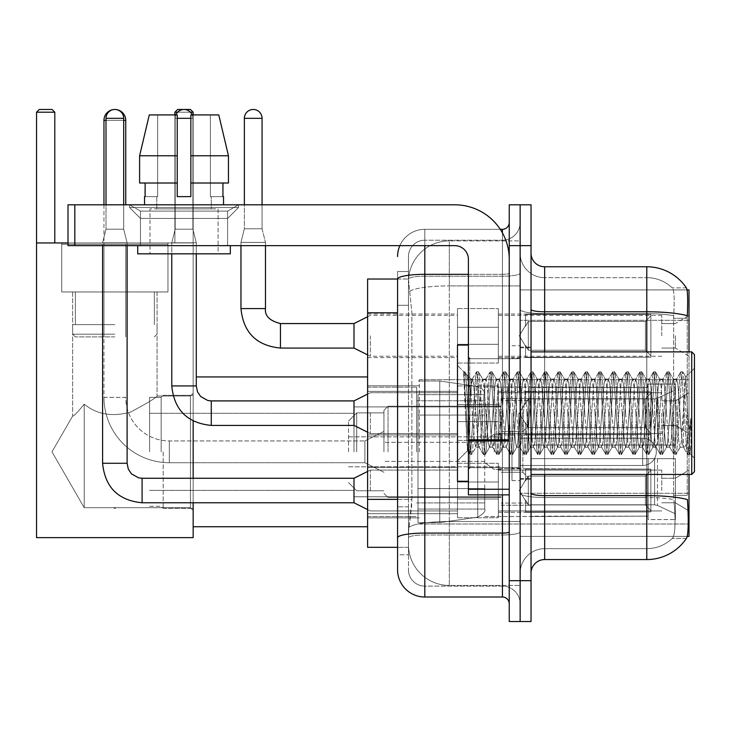 <?xml version="1.0" encoding="UTF-8"?>
<svg xmlns="http://www.w3.org/2000/svg" width="731" height="731" viewBox="0 0 731 731"><rect width="100%" height="100%" fill="white"/><g stroke="black" fill="none" stroke-linecap="round" stroke-linejoin="round"><path stroke-width="0.55" stroke-dasharray="3.65 2.74" d="M689.004 451.84L689.004 379.663L689.004 451.84M419.356 451.84L419.356 379.663L419.356 451.84M689.004 335.812L689.004 315.381L689.004 335.812M675.38 335.812L675.38 348.066L675.38 335.812M689.004 413.161L689.004 433.593L689.004 413.161M675.38 413.161L675.38 425.424L675.38 413.161M689.004 490.519L689.004 470.088L689.004 490.519M675.38 490.519L675.38 478.257L675.38 490.519M457.487 335.812L457.487 308.573L457.487 335.812M367.611 335.812L367.611 357.605L367.611 335.812M468.388 481.254L457.487 481.254L457.487 345.069L457.487 460.832L457.487 345.069L468.388 345.069L468.388 481.254L468.388 345.069M367.611 413.161L367.611 434.954L367.611 413.161M457.487 490.519L457.487 463.28L457.487 490.519M367.611 490.519L367.611 467.337L367.611 490.519M498.35 335.812L498.35 308.573L498.35 335.812M498.35 413.161L498.35 440.4L498.35 413.161M498.35 490.519L498.35 463.28L498.35 490.519M661.765 335.812L661.765 315.381L661.765 335.812M661.765 413.161L661.765 433.593L661.765 413.161M661.765 490.519L661.765 470.088L661.765 490.519M397.573 499.355L411.873 499.355L411.608 506.446L408.629 530.962L411.873 499.355L411.873 312.786L411.873 499.355L367.611 499.355L367.611 547.309L408.556 547.309L408.465 544.577A40.854 40.854 0 0 0 449.318 585.44L520.134 585.44L520.134 521.505L520.134 585.44L449.318 585.44L449.318 521.505L449.318 585.44A40.854 40.854 0 0 1 408.465 544.577L408.465 536.271L408.556 547.309L397.573 547.309L397.573 305.293L397.573 554.792L408.465 554.792L408.465 506.848L408.465 554.792L397.573 554.792M408.629 530.962L408.465 536.271L408.629 530.962M687.067 289.915L520.134 289.915L689.004 289.915L689.004 536.408L520.134 536.408L520.134 289.915L520.134 536.408L687.241 536.408M367.611 451.84L367.611 526.74L367.611 451.84M520.134 240.892L520.134 521.505L520.134 240.892L449.318 240.892L520.134 240.892M689.004 474.446L689.004 351.885M408.519 279.58L411.873 312.786L408.519 279.58A40.854 40.854 0 0 1 449.318 240.892A40.854 40.854 0 0 0 408.519 279.58A40.854 40.854 0 0 1 449.318 240.892L449.318 285.903L520.134 285.903L449.318 285.903L449.318 240.892M397.573 542.539L397.573 271.53L408.465 271.53L397.573 271.53L397.573 305.293L408.465 305.293L408.465 506.848L408.465 271.53L408.465 305.293L397.573 305.293L397.573 279.023L408.556 279.023L367.611 279.023L367.611 499.355M531.035 413.161L531.035 479.216L531.035 413.161M520.134 413.161L520.134 480.578L520.134 413.161M511.965 413.161L511.965 480.578L511.965 413.161M544.65 266.769L646.789 266.769L646.789 495.627A47.661 8.279 180 0 1 687.405 499.575L687.761 505.084C688.648 523.195 688.273 534.178 686.637 538.043A47.661 47.661 0 0 1 646.789 559.562L544.65 559.562L544.65 266.769A13.615 13.615 0 0 1 531.035 253.145L531.035 309.414L531.035 253.145M686.363 538.455L672.218 538.455L686.363 538.455M674.329 505.084C675.663 523.222 675.097 534.206 672.639 538.043A36.769 36.769 0 0 1 646.789 548.67L544.65 548.67L544.65 505.084L544.65 548.67L646.789 548.67A36.769 36.769 0 0 0 672.639 538.043C675.097 534.233 675.663 523.25 674.329 505.084L673.571 495.298L673.662 315.701C674.64 300.012 674.247 290.819 672.474 288.124L672.474 288.124A36.769 36.769 0 0 0 646.789 277.661A36.769 36.769 0 0 1 672.474 288.124C674.247 290.774 674.64 299.966 673.662 315.701L673.571 495.298L674.329 505.084M520.134 505.084L520.134 309.414L520.134 505.084M531.035 573.177L531.035 309.414L531.035 573.177A13.615 13.615 0 0 1 544.65 559.562M520.134 253.145L520.134 309.414L520.134 253.145A24.516 24.516 0 0 0 544.65 277.661A24.516 24.516 0 0 1 520.134 253.145A24.516 24.516 0 0 0 544.65 277.661L544.65 497.519A24.516 4.258 0 0 1 520.134 493.261A24.516 4.258 0 0 0 544.65 497.519L544.65 277.661L646.789 277.661L544.65 277.661M520.134 245.662L520.134 204.808L531.035 204.808L531.035 245.662L520.134 245.662L520.134 204.808L509.242 204.808L509.242 245.662L520.134 245.662L520.134 580.67L520.134 245.662M509.242 245.662L509.242 621.524L520.134 621.524L520.134 580.67L520.134 621.524L531.035 621.524L531.035 245.662M686.528 288.124A47.661 47.661 0 0 0 686.363 287.877L672.218 287.877L686.363 287.877A47.661 47.661 0 0 1 686.528 288.124C687.697 290.792 687.953 299.984 687.314 315.701L687.25 318.259L687.314 315.701A47.661 8.279 180 0 0 646.789 311.781L544.65 311.781A13.615 2.367 0 0 1 531.035 309.414M687.25 495.298L687.25 318.259L687.25 495.298L673.571 495.298L687.25 495.298M520.134 573.177A24.516 24.516 0 0 1 544.65 548.67A24.516 24.516 0 0 0 520.134 573.177A24.516 24.516 0 0 1 544.65 548.67M397.573 569.778A27.239 27.239 0 0 0 424.812 597.008L424.812 586.116A16.338 16.338 0 0 1 408.465 569.778L408.465 279.059L408.465 569.778A16.338 16.338 0 0 0 424.812 586.116L502.435 586.116L502.435 542.539L502.435 597.008A6.807 6.807 0 0 1 509.242 603.824L509.242 222.507L509.242 603.824M520.134 542.539L520.134 273.147L520.134 542.539M509.242 413.161L509.242 467.639L509.242 413.161M520.134 222.507L520.134 273.147L520.134 222.507A17.699 17.699 0 0 1 502.435 240.216A17.699 17.699 0 0 0 520.134 222.507A17.699 17.699 0 0 1 502.435 240.216L502.435 586.116L424.812 586.116L424.812 534.973L502.435 534.973A17.699 3.07 0 0 0 520.134 531.894A17.699 3.07 0 0 1 502.435 534.973L502.435 240.216L424.812 240.216L502.435 240.216M399.848 245.662A27.239 27.239 0 0 1 424.812 229.315L502.435 229.315A6.807 6.807 0 0 0 509.242 222.507A6.807 6.807 0 0 1 502.435 229.315L502.435 542.539L502.435 534.973L424.812 534.973L424.812 240.216L424.812 276.227L502.435 276.227A17.699 3.07 0 0 0 520.134 273.147A17.699 3.07 0 0 1 502.435 276.227L424.812 276.227L424.812 542.539L424.812 533.082L502.435 533.082A6.807 1.179 0 0 0 509.242 531.894M424.812 597.008L502.435 597.008M397.573 537.806A27.239 4.733 180 0 1 424.812 533.082L424.812 229.315A27.239 27.239 0 0 0 397.573 256.554A27.239 27.239 0 0 1 424.812 229.315L500.26 229.315M408.465 256.554L408.465 279.059L408.465 256.554A16.338 16.338 0 0 1 424.812 240.216A16.338 16.338 0 0 0 408.465 256.554A16.338 16.338 0 0 1 424.812 240.216M520.134 603.824A17.699 17.699 0 0 0 502.435 586.116A17.699 17.699 0 0 1 520.134 603.824A17.699 17.699 0 0 0 502.435 586.116M140.462 211.095L129.561 204.808L238.507 204.808L129.561 204.808L129.561 207.531L238.507 207.531L129.561 207.531L238.507 207.531L129.561 207.531L140.462 218.423L140.462 245.662L227.615 245.662L140.462 245.662L227.615 245.662L140.462 245.662L227.615 245.662L140.462 245.662L227.615 245.662L140.462 245.662L140.462 211.095L227.615 211.095L238.507 204.808L129.561 204.808L238.507 204.808L238.507 207.531L227.615 218.423L140.462 218.423L227.615 218.423L227.615 245.662L227.615 211.095L140.462 211.095L129.561 204.808L238.507 204.808L129.561 204.808L129.561 207.531L140.462 218.423L140.462 245.662L140.462 211.095L227.615 211.095L238.507 204.808L129.561 204.808L238.507 204.808L238.507 207.531L227.615 218.423L140.462 218.423L227.615 218.423L227.615 245.662L227.615 211.095L140.462 211.095M468.388 494.878L509.242 494.878L468.388 494.878L468.388 489.249L468.388 494.878L509.242 494.878L509.242 259.277A54.469 54.469 0 0 0 454.764 204.808L68.01 204.808L74.818 204.808L68.01 204.808L68.01 245.662L68.01 204.808L68.01 245.662L454.764 245.662A13.615 13.615 0 0 1 468.388 259.277L468.388 494.878M468.388 440.985L509.242 440.985L468.388 440.985L509.242 440.985L509.242 259.277A54.469 54.469 0 0 0 454.764 204.808L74.818 204.808L74.818 245.662L454.764 245.662A13.615 13.615 0 0 1 468.388 259.277L468.388 439.806L509.242 439.806L509.242 494.878L509.242 259.277A54.469 54.469 0 0 0 454.764 204.808L74.818 204.808L74.818 245.662L68.01 245.662L454.764 245.662A13.615 13.615 0 0 1 468.388 259.277L468.388 439.806L509.242 439.806L509.242 259.277M218.085 208.892L218.085 253.831L149.992 253.831L218.085 253.831L149.992 253.831L218.085 253.831L218.085 208.892L149.992 208.892L149.992 253.831L149.992 208.892L218.085 208.892M144.546 196.63L145.131 196.63L145.131 183.015L177.231 183.015L177.231 155.776L139.612 155.776L177.231 155.776L177.231 114.922L149.288 114.922L177.231 114.922L157.668 114.922L157.668 196.63L157.668 114.922L177.231 114.922L177.231 196.63L177.231 183.015L177.231 196.63L190.846 196.63L177.231 196.63L190.846 196.63L190.846 114.922L210.409 114.922L210.409 196.63L211.277 196.63L210.409 196.63L210.409 114.922L218.779 114.922L190.846 114.922L190.846 183.015L222.937 183.015L222.937 196.63L222.937 183.015L190.846 183.015L228.456 183.015L190.846 183.015L190.846 155.776L228.456 155.776L228.456 183.015L228.456 155.776L190.846 155.776L190.846 114.922L218.779 114.922L190.846 114.922L190.846 196.63L190.846 183.015L190.846 196.63L177.231 196.63L177.231 114.922L177.231 183.015L139.612 183.015L139.612 155.776L139.612 183.015L145.131 183.015L144.546 204.808L223.531 204.808L144.546 204.808M223.531 196.63L210.409 196.63L211.277 196.63L211.277 208.892L156.799 208.892L211.277 208.892L156.799 208.892L211.277 208.892L211.277 196.63L210.409 196.63L223.531 196.63L223.531 204.808M156.799 196.63L156.799 208.892L156.799 196.63L157.668 196.63L145.131 196.63L157.668 196.63L157.668 114.922L149.288 114.922L177.231 114.922L177.231 196.63L177.231 183.015L139.612 183.015L177.231 183.015L139.612 183.015L145.131 183.015L145.131 196.63L156.799 196.63M230.338 245.662L137.73 245.662L137.73 253.831L230.338 253.831L137.73 253.831L230.338 253.831L230.338 245.662L137.73 245.662M190.846 155.776L228.456 155.776L218.779 114.922L210.409 114.922L210.409 196.63L210.409 114.922L218.779 114.922L190.846 114.922L210.409 114.922L190.846 114.922L190.846 183.015L228.456 183.015M190.846 183.015L190.846 196.63L177.231 196.63L177.231 114.922L149.288 114.922L139.612 155.776L139.612 183.015L177.231 183.015L177.231 114.922L149.288 114.922L157.668 114.922L157.668 196.63L145.131 196.63M694.45 413.161L694.45 471.723L694.45 354.608L694.45 458.109L694.45 354.608L691.727 351.885L691.727 474.446L691.727 351.885L691.727 474.446L694.45 471.723L694.45 413.161M463.737 373.751L463.737 371.75L457.487 365.5L463.737 371.75L464.742 371.75L463.737 376.026L466.113 374.126L466.661 374.866L471.111 394.119L471.111 379.115L471.111 394.119L472.4 413.161L471.111 394.119L466.661 374.866L466.113 374.126L463.737 376.026L463.737 371.75L464.742 371.75L463.737 376.026L465.455 413.161L464.176 377.297L468.717 449.035L469.64 454.399L468.717 449.035L463.737 373.751M471.111 385.118L471.111 379.115L466.113 374.126L471.111 379.115L472.4 379.115L471.111 385.118L467.612 450.707L465.455 413.161L467.465 450.652L469.85 454.581L467.465 450.652L457.487 460.832L467.612 450.707L469.768 413.161L469.75 467.639L469.75 358.693L469.75 467.639L469.75 358.693L469.75 413.161L471.111 379.115L472.4 379.115L471.111 385.118M489.423 413.161L487.157 383.684L485.768 379.343L484.891 383.684L480.349 442.648L478.951 446.988L478.074 442.648L473.542 383.684L472.4 379.115L473.542 383.684L478.074 442.648L478.951 446.988L483.255 454.399L482.332 449.035L477.791 377.297L476.658 371.75L475.525 377.297L470.983 449.035L469.85 454.581L471.55 454.581L470.417 449.035L465.875 377.297L464.742 371.75L466.661 374.866L464.962 371.933L465.875 377.297L470.417 449.035L471.769 454.399L469.85 454.581L470.983 449.035L475.525 377.297L476.448 371.933L478.366 371.75L477.224 377.297L472.692 449.035L471.769 454.399L476.064 446.988L474.675 442.648L472.4 413.161L474.675 442.648L475.808 447.208L479.216 447.208L483.255 454.399L482.332 449.035L477.791 377.297L476.658 371.75L478.366 371.75L477.224 377.297L472.692 449.035L471.769 454.399L475.808 447.208L479.216 447.208L480.349 442.648L484.891 383.684L485.768 379.343L490.062 371.933L489.14 377.297L484.607 449.035L483.255 454.399L485.174 454.581L484.041 449.035L479.499 377.297L478.366 371.75L482.88 379.343L481.482 383.684L476.941 442.648L476.064 446.988L476.941 442.648L481.482 383.684L482.615 379.115L486.024 379.115L490.062 371.933L489.14 377.297L484.607 449.035L483.465 454.581L485.174 454.581L484.041 449.035L479.499 377.297L478.577 371.933L482.615 379.115L486.024 379.115L487.157 383.684L491.698 442.648L492.575 446.988L491.698 442.648L489.423 413.161M486.024 413.161L483.748 383.684L482.88 379.343L483.748 383.684L488.29 442.648L489.423 447.208L488.29 442.648L486.024 413.161M503.047 413.161L500.772 383.684L499.383 379.343L498.505 383.684L493.964 442.648L492.575 446.988L496.87 454.399L495.956 449.035L491.415 377.297L490.062 371.933L491.981 371.75L490.848 377.297L486.307 449.035L485.174 454.581L489.688 446.988L492.831 447.208L496.87 454.399L495.956 449.035L491.415 377.297L490.282 371.75L491.981 371.75L490.848 377.297L486.307 449.035L485.384 454.399L489.423 447.208L492.831 447.208L493.964 442.648L498.505 383.684L499.383 379.343L503.686 371.933L502.764 377.297L498.222 449.035L496.87 454.399L498.789 454.581L497.656 449.035L493.114 377.297L491.981 371.75L496.495 379.343L495.097 383.684L490.565 442.648L489.688 446.988L490.565 442.648L495.097 383.684L496.239 379.115L499.638 379.115L503.686 371.933L502.764 377.297L498.222 449.035L497.089 454.581L498.789 454.581L497.656 449.035L493.114 377.297L492.191 371.933L496.239 379.115L499.638 379.115L500.772 383.684L505.313 442.648L506.19 446.988L505.313 442.648L503.047 413.161M499.638 413.161L497.372 383.684L496.495 379.343L497.372 383.684L501.914 442.648L503.047 447.208L501.914 442.648L499.638 413.161M516.662 413.161L514.396 383.684L512.998 379.343L512.12 383.684L507.588 442.648L506.19 446.988L510.494 454.399L509.571 449.035L505.03 377.297L503.686 371.933L505.596 371.75L504.463 377.297L499.922 449.035L498.789 454.581L503.303 446.988L506.446 447.208L510.494 454.399L509.571 449.035L505.03 377.297L503.897 371.75L505.596 371.75L504.463 377.297L499.922 449.035L498.999 454.399L503.047 447.208L506.446 447.208L507.588 442.648L512.12 383.684L512.998 379.343L517.301 371.933L516.378 377.297L511.837 449.035L510.494 454.399L512.404 454.581L511.271 449.035L506.729 377.297L505.596 371.75L510.11 379.343L508.721 383.684L504.18 442.648L503.303 446.988L504.18 442.648L508.721 383.684L509.854 379.115L513.263 379.115L517.301 371.933L516.378 377.297L511.837 449.035L510.704 454.581L512.404 454.581L511.271 449.035L506.729 377.297L505.815 371.933L509.854 379.115L513.263 379.115L514.396 383.684L518.937 442.648L519.805 446.988L518.937 442.648L516.662 413.161M513.263 413.161L510.987 383.684L510.11 379.343L510.987 383.684L515.529 442.648L516.662 447.208L515.529 442.648L513.263 413.161M530.286 413.161L528.01 383.684L526.622 379.343L525.744 383.684L521.203 442.648L519.805 446.988L524.109 454.399L523.186 449.035L518.654 377.297L517.301 371.933L519.22 371.75L518.078 377.297L513.546 449.035L512.404 454.581L516.927 446.988L520.07 447.208L524.109 454.399L523.186 449.035L518.654 377.297L517.511 371.75L519.22 371.75L518.078 377.297L513.546 449.035L512.623 454.399L516.662 447.208L520.07 447.208L521.203 442.648L525.744 383.684L526.622 379.343L530.916 371.933L530.002 377.297L525.461 449.035L524.109 454.399L526.028 454.581L524.895 449.035L520.353 377.297L519.22 371.75L523.734 379.343L522.336 383.684L517.795 442.648L516.927 446.988L517.795 442.648L522.336 383.684L523.469 379.115L526.877 379.115L530.916 371.933L530.002 377.297L525.461 449.035L524.328 454.581L526.028 454.581L524.895 449.035L520.353 377.297L519.43 371.933L523.469 379.115L526.877 379.115L528.01 383.684L532.552 442.648L533.429 446.988L532.552 442.648L530.286 413.161M526.877 413.161L524.611 383.684L523.734 379.343L524.611 383.684L529.143 442.648L530.286 447.208L529.143 442.648L526.877 413.161M543.901 413.161L541.634 383.684L540.236 379.343L539.359 383.684L534.818 442.648L533.429 446.988L537.733 454.399L536.81 449.035L532.269 377.297L530.916 371.933L532.835 371.75L531.702 377.297L527.161 449.035L526.028 454.581L530.542 446.988L533.685 447.208L537.733 454.399L536.81 449.035L532.269 377.297L531.135 371.75L532.835 371.75L531.702 377.297L527.161 449.035L526.238 454.399L530.286 447.208L533.685 447.208L534.818 442.648L539.359 383.684L540.236 379.343L544.54 371.933L543.617 377.297L539.076 449.035L537.733 454.399L539.642 454.581L538.509 449.035L533.968 377.297L532.835 371.75L537.349 379.343L535.96 383.684L531.419 442.648L530.542 446.988L531.419 442.648L535.96 383.684L537.093 379.115L540.492 379.115L544.54 371.933L543.617 377.297L539.076 449.035L537.943 454.581L539.642 454.581L538.509 449.035L533.968 377.297L533.045 371.933L537.093 379.115L540.492 379.115L541.634 383.684L546.167 442.648L547.044 446.988L546.167 442.648L543.901 413.161M540.492 413.161L538.226 383.684L537.349 379.343L538.226 383.684L542.767 442.648L543.901 447.208L542.767 442.648L540.492 413.161M557.515 413.161L555.249 383.684L553.851 379.343L552.983 383.684L548.442 442.648L547.044 446.988L551.348 454.399L550.425 449.035L545.883 377.297L544.54 371.933L546.45 371.75L545.317 377.297L540.776 449.035L539.642 454.581L544.156 446.988L547.309 447.208L551.348 454.399L550.425 449.035L545.883 377.297L544.75 371.75L546.45 371.75L545.317 377.297L540.776 449.035L539.862 454.399L543.901 447.208L547.309 447.208L548.442 442.648L552.983 383.684L553.851 379.343L558.155 371.933L557.232 377.297L552.691 449.035L551.348 454.399L553.266 454.581L552.124 449.035L547.592 377.297L546.45 371.75L550.964 379.343L549.575 383.684L545.034 442.648L544.156 446.988L545.034 442.648L549.575 383.684L550.708 379.115L554.116 379.115L558.155 371.933L557.232 377.297L552.691 449.035L551.558 454.581L553.266 454.581L552.124 449.035L547.592 377.297L546.669 371.933L550.708 379.115L554.116 379.115L555.249 383.684L559.791 442.648L560.668 446.988L559.791 442.648L557.515 413.161M554.116 413.161L551.841 383.684L550.964 379.343L551.841 383.684L556.382 442.648L557.515 447.208L556.382 442.648L554.116 413.161M571.139 413.161L568.864 383.684L567.475 379.343L566.598 383.684L562.057 442.648L560.668 446.988L564.962 454.399L564.04 449.035L559.507 377.297L558.155 371.933L560.074 371.75L558.941 377.297L554.4 449.035L553.266 454.581L557.78 446.988L560.924 447.208L564.962 454.399L564.04 449.035L559.507 377.297L558.365 371.75L560.074 371.75L558.941 377.297L554.4 449.035L553.477 454.399L557.515 447.208L560.924 447.208L562.057 442.648L566.598 383.684L567.475 379.343L571.77 371.933L570.856 377.297L566.315 449.035L564.962 454.399L566.881 454.581L565.748 449.035L561.207 377.297L560.074 371.75L564.588 379.343L563.19 383.684L558.658 442.648L557.78 446.988L558.658 442.648L563.19 383.684L564.332 379.115L567.731 379.115L571.77 371.933L570.856 377.297L566.315 449.035L565.182 454.581L566.881 454.581L565.748 449.035L561.207 377.297L560.284 371.933L564.332 379.115L567.731 379.115L568.864 383.684L573.406 442.648L574.283 446.988L573.406 442.648L571.139 413.161M567.731 413.161L565.465 383.684L564.588 379.343L565.465 383.684L570.006 442.648L571.139 447.208L570.006 442.648L567.731 413.161M584.754 413.161L582.488 383.684L581.09 379.343L580.213 383.684L575.672 442.648L574.283 446.988L578.587 454.399L577.664 449.035L573.122 377.297L571.77 371.933L573.689 371.75L572.556 377.297L568.014 449.035L566.881 454.581L571.395 446.988L574.539 447.208L578.587 454.399L577.664 449.035L573.122 377.297L571.989 371.75L573.689 371.75L572.556 377.297L568.014 449.035L567.092 454.399L571.139 447.208L574.539 447.208L575.672 442.648L580.213 383.684L581.09 379.343L585.394 371.933L584.471 377.297L579.93 449.035L578.587 454.399L580.496 454.581L579.363 449.035L574.822 377.297L573.689 371.75L578.203 379.343L576.814 383.684L572.272 442.648L571.395 446.988L572.272 442.648L576.814 383.684L577.947 379.115L581.346 379.115L585.394 371.933L584.471 377.297L579.93 449.035L578.797 454.581L580.496 454.581L579.363 449.035L574.822 377.297L573.908 371.933L577.947 379.115L581.346 379.115L582.488 383.684L587.02 442.648L587.898 446.988L587.02 442.648L584.754 413.161M581.346 413.161L579.08 383.684L578.203 379.343L579.08 383.684L583.621 442.648L584.754 447.208L583.621 442.648L581.346 413.161M598.369 413.161L596.103 383.684L594.714 379.343L593.837 383.684L589.296 442.648L587.898 446.988L592.201 454.399L591.278 449.035L586.737 377.297L585.394 371.933L587.313 371.75L586.171 377.297L581.638 449.035L580.496 454.581L585.01 446.988L588.163 447.208L592.201 454.399L591.278 449.035L586.737 377.297L585.604 371.75L587.313 371.75L586.171 377.297L581.638 449.035L580.716 454.399L584.754 447.208L588.163 447.208L589.296 442.648L593.837 383.684L594.714 379.343L599.009 371.933L598.086 377.297L593.554 449.035L592.201 454.399L594.12 454.581L592.987 449.035L588.446 377.297L587.313 371.75L591.827 379.343L590.429 383.684L585.887 442.648L585.01 446.988L585.887 442.648L590.429 383.684L591.562 379.115L594.97 379.115L599.009 371.933L598.086 377.297L593.554 449.035L592.412 454.581L594.12 454.581L592.987 449.035L588.446 377.297L587.523 371.933L591.562 379.115L594.97 379.115L596.103 383.684L600.644 442.648L601.522 446.988L600.644 442.648L598.369 413.161M594.97 413.161L592.695 383.684L591.827 379.343L592.695 383.684L597.236 442.648L598.369 447.208L597.236 442.648L594.97 413.161M611.993 413.161L609.718 383.684L608.329 379.343L607.452 383.684L602.911 442.648L601.522 446.988L605.816 454.399L604.902 449.035L600.361 377.297L599.009 371.933L600.928 371.75L599.795 377.297L595.253 449.035L594.12 454.581L598.634 446.988L601.777 447.208L605.816 454.399L604.902 449.035L600.361 377.297L599.228 371.75L600.928 371.75L599.795 377.297L595.253 449.035L594.33 454.399L598.369 447.208L601.777 447.208L602.911 442.648L607.452 383.684L608.329 379.343L612.633 371.933L611.71 377.297L607.169 449.035L605.816 454.399L607.735 454.581L606.602 449.035L602.061 377.297L600.928 371.75L605.442 379.343L604.044 383.684L599.511 442.648L598.634 446.988L599.511 442.648L604.044 383.684L605.186 379.115L608.585 379.115L612.633 371.933L611.71 377.297L607.169 449.035L606.036 454.581L607.735 454.581L606.602 449.035L602.061 377.297L601.138 371.933L605.186 379.115L608.585 379.115L609.718 383.684L614.259 442.648L615.136 446.988L614.259 442.648L611.993 413.161M608.585 413.161L606.319 383.684L605.442 379.343L606.319 383.684L610.86 442.648L611.993 447.208L610.86 442.648L608.585 413.161M625.608 413.161L623.342 383.684L621.944 379.343L621.067 383.684L616.535 442.648L615.136 446.988L619.44 454.399L618.517 449.035L613.976 377.297L612.633 371.933L614.543 371.75L613.41 377.297L608.868 449.035L607.735 454.581L612.249 446.988L615.392 447.208L619.44 454.399L618.517 449.035L613.976 377.297L612.843 371.75L614.543 371.75L613.41 377.297L608.868 449.035L607.945 454.399L611.993 447.208L615.392 447.208L616.535 442.648L621.067 383.684L621.944 379.343L626.248 371.933L625.325 377.297L620.783 449.035L619.44 454.399L621.35 454.581L620.217 449.035L615.676 377.297L614.543 371.75L619.056 379.343L617.668 383.684L613.126 442.648L612.249 446.988L613.126 442.648L617.668 383.684L618.801 379.115L622.209 379.115L626.248 371.933L625.325 377.297L620.783 449.035L619.65 454.581L621.35 454.581L620.217 449.035L615.676 377.297L614.762 371.933L618.801 379.115L622.209 379.115L623.342 383.684L627.883 442.648L628.751 446.988L627.883 442.648L625.608 413.161M622.209 413.161L619.934 383.684L619.056 379.343L619.934 383.684L624.475 442.648L625.608 447.208L624.475 442.648L622.209 413.161M639.232 413.161L636.957 383.684L635.568 379.343L634.691 383.684L630.149 442.648L628.751 446.988L633.055 454.399L632.132 449.035L627.6 377.297L626.248 371.933L628.167 371.75L627.024 377.297L622.492 449.035L621.35 454.581L625.873 446.988L629.016 447.208L633.055 454.399L632.132 449.035L627.6 377.297L626.458 371.75L628.167 371.75L627.024 377.297L622.492 449.035L621.569 454.399L625.608 447.208L629.016 447.208L630.149 442.648L634.691 383.684L635.568 379.343L639.863 371.933L638.949 377.297L634.407 449.035L633.055 454.399L634.974 454.581L633.841 449.035L629.3 377.297L628.167 371.75L632.68 379.343L631.282 383.684L626.741 442.648L625.873 446.988L626.741 442.648L631.282 383.684L632.416 379.115L635.824 379.115L639.863 371.933L638.949 377.297L634.407 449.035L633.274 454.581L634.974 454.581L633.841 449.035L629.3 377.297L628.377 371.933L632.416 379.115L635.824 379.115L636.957 383.684L641.498 442.648L642.375 446.988L641.498 442.648L639.232 413.161M635.824 413.161L633.558 383.684L632.68 379.343L633.558 383.684L638.09 442.648L639.232 447.208L638.09 442.648L635.824 413.161M652.847 413.161L650.581 383.684L649.183 379.343L648.306 383.684L643.764 442.648L642.375 446.988L646.679 454.399L645.756 449.035L641.215 377.297L639.863 371.933L641.781 371.75L640.648 377.297L636.107 449.035L634.974 454.581L639.488 446.988L642.631 447.208L646.679 454.399L645.756 449.035L641.215 377.297L640.082 371.75L641.781 371.75L640.648 377.297L636.107 449.035L635.184 454.399L639.232 447.208L642.631 447.208L643.764 442.648L648.306 383.684L649.183 379.343L653.487 371.933L652.564 377.297L648.022 449.035L646.679 454.399L648.589 454.581L647.456 449.035L642.914 377.297L641.781 371.75L646.295 379.343L644.906 383.684L640.365 442.648L639.488 446.988L640.365 442.648L644.906 383.684L646.04 379.115L649.439 379.115L653.487 371.933L652.564 377.297L648.022 449.035L646.889 454.581L648.589 454.581L647.456 449.035L642.914 377.297L641.992 371.933L646.04 379.115L649.439 379.115L650.581 383.684L655.113 442.648L655.99 446.988L655.113 442.648L652.847 413.161M649.439 413.161L647.173 383.684L646.295 379.343L647.173 383.684L651.714 442.648L652.847 447.208L651.714 442.648L649.439 413.161M666.462 413.161L664.196 383.684L662.798 379.343L661.93 383.684L657.388 442.648L655.99 446.988L660.294 454.399L659.371 449.035L654.83 377.297L653.487 371.933L655.396 371.75L654.263 377.297L649.722 449.035L648.589 454.581L653.103 446.988L656.255 447.208L660.294 454.399L659.371 449.035L654.83 377.297L653.697 371.75L655.396 371.75L654.263 377.297L649.722 449.035L648.808 454.399L652.847 447.208L656.255 447.208L657.388 442.648L661.93 383.684L662.798 379.343L667.101 371.933L666.179 377.297L661.637 449.035L660.294 454.399L662.213 454.581L661.071 449.035L656.539 377.297L655.396 371.75L659.91 379.343L658.521 383.684L653.98 442.648L653.103 446.988L653.98 442.648L658.521 383.684L659.654 379.115L663.063 379.115L667.101 371.933L666.179 377.297L661.637 449.035L660.504 454.581L662.213 454.581L661.071 449.035L656.539 377.297L655.616 371.933L659.654 379.115L663.063 379.115L664.196 383.684L668.737 442.648L669.614 446.988L668.737 442.648L666.462 413.161M663.063 413.161L660.787 383.684L659.91 379.343L660.787 383.684L665.329 442.648L666.462 447.208L665.329 442.648L663.063 413.161M680.086 413.161L677.811 383.684L676.422 379.343L675.545 383.684L671.003 442.648L669.614 446.988L673.909 454.399L672.986 449.035L668.454 377.297L667.101 371.933L669.02 371.75L667.887 377.297L663.346 449.035L662.213 454.581L666.727 446.988L669.87 447.208L673.909 454.399L672.986 449.035L668.454 377.297L667.312 371.75L669.02 371.75L667.887 377.297L663.346 449.035L662.423 454.399L666.462 447.208L669.87 447.208L671.003 442.648L675.545 383.684L676.422 379.343L680.716 371.933L679.803 377.297L675.261 449.035L673.909 454.399L675.828 454.581L674.695 449.035L670.153 377.297L669.02 371.75L673.534 379.343L672.136 383.684L667.604 442.648L666.727 446.988L667.604 442.648L672.136 383.684L673.278 379.115L676.678 379.115L680.716 371.933L679.803 377.297L675.261 449.035L674.128 454.581L675.828 454.581L674.695 449.035L670.153 377.297L669.23 371.933L673.278 379.115L676.678 379.115L677.811 383.684L680.086 413.161C681.219 433.849 682.352 445.197 683.485 447.208L683.485 413.161L681.219 442.648L680.086 447.208L678.944 442.648L674.411 383.684L673.534 379.343L674.411 383.684L678.944 442.648L680.086 447.208L683.485 447.208L687.533 454.399L686.61 449.035L682.069 377.297L680.936 371.75L682.635 371.75L681.502 377.297L676.961 449.035L675.828 454.581L680.086 447.208L683.485 447.208L683.485 413.161L685.651 376.968L689.982 453.659L690.905 445.316L690.905 418.123C688.629 438.399 686.162 448.094 683.485 447.208L687.533 454.399L686.61 449.035L682.069 377.297L680.936 371.75L682.635 371.75L681.502 377.297L676.961 449.035L676.038 454.399L680.342 446.988L681.219 442.648L685.651 376.968L689.982 453.659L690.905 445.316L689.662 454.399L688.31 449.035L683.768 377.297L682.635 371.75L683.768 377.297L688.31 449.035L689.662 454.399L690.905 445.316L690.905 418.123L688.876 449.035L687.533 454.399L689.443 454.581L687.743 454.581L688.876 449.035L690.905 418.123C688.629 438.399 686.162 448.094 683.485 447.208C682.352 445.197 681.219 433.849 680.086 413.161M163.196 451.84L163.196 508.356L163.196 451.84M193.158 451.84L193.158 526.74L193.158 451.84M161.158 451.84L161.158 397.362L161.158 451.84M149.581 451.84L149.581 397.362L149.581 451.84M353.996 451.84L353.996 406.902L353.996 451.84M501.073 451.84L501.073 398.459L501.073 451.84M531.035 445.033L531.035 451.84L531.035 445.033L654.601 445.033L531.035 445.033L648.15 445.033L648.15 384.086L648.15 445.033L675.38 445.033L675.38 384.086L675.38 445.033L531.035 445.033L531.035 458.648L648.15 458.648L648.15 516.168L648.15 458.648L531.035 458.648L531.035 445.033L531.035 458.648L531.035 445.033L675.38 445.033L675.38 389.842L675.38 445.033L531.035 445.033L648.15 445.033L648.15 384.086L648.15 387.512L531.035 387.156L648.15 387.512L648.15 445.033L648.15 384.086L675.38 384.086L648.15 384.086L648.15 445.033L675.38 445.033L675.38 384.086L675.38 445.033L531.035 445.033L531.035 458.648L675.38 458.648L675.38 519.586L675.38 458.648L648.15 458.648L648.15 519.586L675.38 519.586L648.15 519.586L648.15 458.648L675.38 458.648L675.38 519.586L675.38 513.838L657.48 505.432L654.601 504.792L657.48 505.432L675.38 513.838L675.38 458.648L531.035 458.648L648.15 458.648L648.15 516.168L531.035 516.525L648.15 516.168L648.15 458.648L531.035 458.648L531.035 445.033M531.035 398.888L654.601 398.888L531.035 398.888L531.035 387.512L531.035 398.888L654.601 398.888L657.48 398.249L675.38 389.842L657.48 398.249L654.601 398.888L531.035 398.888L531.035 387.156L648.15 387.512L648.15 384.086L648.15 387.512L531.035 387.512L531.035 398.888M484.726 451.84L484.726 387.156L484.726 451.84M416.633 451.84L416.633 387.156L416.633 451.84M531.035 504.792L654.601 504.792L531.035 504.792L531.035 516.168L531.035 504.792L654.601 504.792L657.48 505.432L654.601 504.792L531.035 504.792L531.035 516.525L648.15 516.168L531.035 516.168L531.035 504.792M388.042 451.84L388.042 406.217L388.042 451.84M383.949 451.84L383.949 410.301L383.949 451.84M528.303 451.84L528.303 400.634L528.303 451.84M356.719 451.84L356.719 412.896L356.719 451.84M348.541 451.84L348.541 421.065L348.541 451.84M522.857 451.84L522.857 472.272L522.857 451.84M103.957 204.808L103.957 397.362L125.75 397.362A43.577 43.577 0 0 0 169.327 440.948L364.888 440.948L383.949 431.409L364.888 440.948L364.888 451.84L364.888 440.948L169.327 440.948A43.577 43.577 0 0 1 125.75 397.362L103.957 397.362A65.37 65.37 0 0 0 169.327 462.732L364.888 462.732L383.949 472.272L364.888 462.732L364.888 440.948L364.888 462.732L364.888 451.84L364.888 462.732L169.327 462.732L169.327 440.948L169.327 462.732A65.37 65.37 0 0 1 103.957 397.362L103.957 120.368A10.892 10.892 0 0 1 114.858 109.476A8.854 8.854 0 0 1 123.703 118.331L123.703 229.178L106.004 229.178L123.703 229.178L106.004 229.178L123.703 229.178L106.004 229.178L123.703 229.178L106.004 229.178L123.703 229.178L106.004 229.178L123.703 229.178L106.004 229.178L123.703 229.178L106.004 229.178L123.703 229.178L106.004 229.178L123.703 229.178L106.004 229.178L123.703 229.178L106.004 229.178L123.703 229.178L106.004 229.178L123.703 229.178L127.112 242.802L102.596 242.802L127.112 242.802L102.596 242.802L127.112 242.802L102.596 242.802L127.112 242.802L102.596 242.802L127.112 242.802L102.596 242.802L127.112 242.802L102.596 242.802L127.112 242.802L102.596 242.802L127.112 242.802L102.596 242.802L127.112 242.802L102.596 242.802L127.112 242.802L102.596 242.802L127.112 242.802L102.596 242.802L127.112 242.802L127.112 463.28L127.112 242.802L127.112 463.28L127.112 242.802L127.112 463.28L127.112 242.802L127.112 463.28L127.112 242.802L127.112 463.28L127.112 242.802L127.112 463.28L102.596 463.28L102.596 242.802L114.858 242.802L102.596 242.802L102.596 463.28L102.596 245.662M125.75 204.808L125.75 120.368A10.892 10.892 0 0 0 114.858 109.476A8.854 8.854 0 0 0 106.004 118.331L106.004 229.178L114.858 229.178L106.004 229.178L102.596 242.802L106.004 229.178L102.596 242.802L106.004 229.178L102.596 242.802L106.004 229.178L102.596 242.802L106.004 229.178L102.596 242.802L106.004 229.178L102.596 242.802L106.004 229.178L106.004 118.331L106.004 204.808M494.257 451.84L494.257 434.132L494.257 451.84M656.319 451.84A13.615 13.615 0 0 1 642.704 465.455L642.704 438.225L642.704 465.455L642.704 438.225L642.704 465.455L520.134 465.455L520.134 451.84L520.134 472.272L520.134 431.409L520.134 465.455L642.704 465.455A13.615 13.615 0 0 0 656.319 451.84A13.615 13.615 0 0 0 642.704 438.225L520.134 438.225L520.134 472.272L520.134 431.409L520.134 451.84L520.134 438.225L642.704 438.225A13.615 13.615 0 0 1 656.319 451.84M417.995 415.071L417.995 522.656L417.995 488.61L484.726 488.61L484.726 509.041L484.726 394.639L484.726 415.071L417.995 415.071L417.995 509.041L417.995 488.61L484.726 488.61L484.726 509.041L484.726 394.639L484.726 415.071L417.995 415.071L417.995 522.656L417.995 488.61L484.726 488.61L484.726 509.05L417.995 509.041L417.995 488.61L439.788 488.61L439.788 522.656L439.788 381.025L439.788 415.071L417.995 415.071L417.995 394.639L417.995 509.041L484.726 509.041C485.96 510.923 483.63 513.619 477.736 517.137L477.736 488.61L484.726 488.61L484.726 509.05C485.96 510.923 483.63 513.619 477.736 517.137L477.736 488.61L439.788 488.61L439.788 522.656L439.788 381.025L439.788 415.071L477.736 415.071L477.736 386.544L477.736 517.137L439.788 522.656L417.995 522.656L439.788 522.656L477.736 517.137L477.736 386.544L482.743 389.285L484.726 394.63L417.995 394.639L484.726 394.639L484.726 415.071L417.995 415.071M167.966 291.961L167.966 242.939L61.742 242.939L167.966 242.939L61.742 242.939L167.966 242.939L167.966 291.961L61.742 291.961L61.742 242.939L61.742 291.961L167.966 291.961L61.742 291.961L167.966 291.961L61.742 291.961L167.966 291.961L61.742 291.961L167.966 291.961L167.966 244.3L61.742 244.3L167.966 244.3L61.742 244.3L167.966 244.3L167.966 291.961M190.435 507.68L193.158 510.402L193.158 393.278L193.158 510.402L193.158 393.278L193.158 510.402L190.435 507.68L190.435 396.001L193.158 393.278L190.435 396.001L190.435 507.68L190.435 396.001L190.435 507.68L113.433 507.68L190.435 507.68M72.634 291.961L72.634 416.058C73.466 416.56 77.322 412.595 84.211 404.152C77.34 412.576 73.484 416.542 72.634 416.058C73.466 416.56 77.322 412.595 84.211 404.152C96.848 414.514 112.336 417.136 130.694 412.01C146.958 403.384 155.749 398.048 157.074 396.001L190.435 396.001L157.074 396.001C155.74 398.048 146.968 403.375 130.748 411.992C112.419 417.163 96.912 414.55 84.211 404.152L84.211 507.68L116.275 507.68L113.433 507.68L114.858 508.529L116.275 507.68L114.858 508.529L113.433 507.68L84.211 507.68L84.211 404.152C77.34 412.576 73.484 416.542 72.634 416.058L51.974 451.84L84.211 507.68L84.211 404.152C96.848 414.514 112.336 417.136 130.694 412.01C146.958 403.384 155.749 398.048 157.074 396.001C155.74 398.048 146.968 403.375 130.748 411.992C112.419 417.163 96.912 414.55 84.211 404.152L84.211 507.68L51.974 451.84L72.634 416.058L72.634 291.961L157.074 291.961L157.074 396.001L157.074 291.961L72.634 291.961M36.55 242.939L36.55 537.632L36.55 242.939L54.798 242.939L54.798 112.199L36.55 112.199L39.273 109.476L36.55 112.199L54.798 112.199L54.798 242.939L36.55 242.939L193.158 242.939L36.55 242.939L36.55 537.632L193.158 537.632L193.158 242.939L193.158 537.632L36.55 537.632L193.158 537.632L193.158 112.199L193.158 242.939L174.91 242.939L174.91 112.199L193.158 112.199L190.435 109.476L193.158 112.199L174.91 112.199L174.91 242.939L193.158 242.939L36.55 242.939L54.798 242.939L36.55 242.939L36.55 112.199L54.798 112.199L52.075 109.476L54.798 112.199L54.798 242.939M36.55 112.199L39.273 109.476L52.075 109.476L39.273 109.476L52.075 109.476L54.798 112.199M190.435 109.476L177.633 109.476L174.91 112.199L177.633 109.476L190.435 109.476L177.633 109.476L174.91 112.199L193.158 112.199L190.435 109.476M114.858 336.9L75.366 336.9L114.858 336.9M114.858 334.177L72.634 334.177L114.858 334.177M114.858 324.646L72.634 324.646L114.858 324.646M648.15 458.648L648.15 519.586L675.38 519.586L675.38 458.648L675.38 519.586L648.15 519.586L648.15 458.648L675.38 458.648L648.15 458.648M648.15 516.168L648.15 519.586L648.15 516.168M675.38 384.086L648.15 384.086L675.38 384.086L675.38 445.033L675.38 384.086M675.38 458.648L675.38 519.586L675.38 513.838L657.48 505.432L675.38 513.838L675.38 458.648L657.48 458.648L675.38 458.648M657.48 398.249L675.38 389.842L657.48 398.249L654.601 398.888L657.48 398.249L657.48 445.033L675.38 445.033L654.601 445.033L657.48 445.033L657.48 398.249M654.601 458.648L531.035 458.648L531.035 451.84L531.035 458.648L654.601 458.648L654.601 504.792L654.601 458.648M484.726 415.071L477.736 415.071L477.736 386.544L439.788 381.025L417.995 381.025L439.788 381.025L477.736 386.544L482.743 389.285L484.726 394.63L484.726 415.071M68.01 242.939L193.158 242.939L193.158 112.199M193.158 502.773L193.158 478.257M193.158 421.019L193.158 114.922M174.91 114.922L174.91 112.199M190.425 112.199L177.651 112.199M114.858 291.961L154.351 291.961L114.858 291.961M650.873 490.519L650.873 511.919L525.58 511.919L650.873 511.919L650.873 510.53L645.427 504.929L645.427 490.519L645.427 504.929L650.873 510.53L650.873 511.919L525.58 512.303L525.58 500.132L528.303 504.929L645.427 504.929L528.303 504.929L528.303 476.1L525.58 480.897L528.303 476.1L645.427 476.1L528.303 476.1L525.58 480.897L525.58 469.11L650.873 469.11L650.873 511.919L650.873 470.499L645.427 476.1L650.873 470.499L650.873 510.53L645.427 504.929L645.427 476.1L645.427 504.929L650.873 510.53L650.873 511.919L525.58 511.919L650.873 511.919L650.873 470.499L645.427 476.1L528.303 476.1L645.427 476.1L650.873 470.499L650.873 511.919L525.58 512.303L525.58 500.132L525.58 511.919L650.873 511.919L650.873 510.53L645.427 504.929L528.303 504.929L525.58 500.132L528.303 504.929L528.303 476.1L525.58 480.897L528.303 476.1L645.427 476.1L645.427 490.519L645.427 476.1L528.303 476.1L525.58 480.897L525.58 468.726L525.58 480.897L528.303 476.1L645.427 476.1L650.873 470.499L645.427 476.1L645.427 504.929L645.427 476.1L528.303 476.1L525.58 480.897L525.58 469.11L650.873 469.11L650.873 511.919L525.58 512.303L525.58 500.132L525.58 511.919L650.873 511.919L650.873 510.53L650.873 511.919L525.58 512.303L525.58 500.132L528.303 504.929L645.427 504.929L650.873 510.53L650.873 470.499L645.427 476.1L650.873 470.499L650.873 510.53L645.427 504.929L528.303 504.929L528.303 476.1L645.427 476.1L645.427 504.929L645.427 476.1L528.303 476.1L525.58 480.897L528.303 476.1L645.427 476.1L650.873 470.499L645.427 476.1L645.427 504.929L650.873 510.53L650.873 511.919L650.873 470.499L650.873 511.919L525.58 511.919L650.873 511.919L650.873 510.53L645.427 504.929L528.303 504.929L525.58 500.132L525.58 512.303L525.58 500.132L528.303 504.929L528.303 476.1L525.58 480.897L525.58 468.726L525.58 480.897L528.303 476.1L645.427 476.1L528.303 476.1L525.58 480.897L525.58 469.11L650.873 469.11L650.873 511.919L525.58 511.919L650.873 511.919L650.873 510.53L650.873 511.919L525.58 512.303L525.58 500.132L525.58 511.919L650.873 511.919L650.873 470.499L645.427 476.1L650.873 470.499L650.873 510.53L645.427 504.929L645.427 476.1L645.427 504.929L650.873 510.53L650.873 511.919L525.58 512.303L525.58 500.132L528.303 504.929L645.427 504.929L528.303 504.929L528.303 476.1L645.427 476.1L528.303 476.1L525.58 480.897L528.303 476.1L645.427 476.1L650.873 470.499L645.427 476.1L645.427 490.519L645.427 476.1L528.303 476.1L525.58 480.897L525.58 468.726L525.58 480.897L528.303 476.1L645.427 476.1L650.873 470.499L650.873 511.919L650.873 470.499L645.427 476.1L645.427 504.929L645.427 476.1L528.303 476.1L525.58 480.897L525.58 469.11L650.873 469.11L525.58 468.726L525.58 480.897L528.303 476.1L645.427 476.1L650.873 470.499L650.873 511.919L525.58 511.919L650.873 511.919L650.873 510.53L645.427 504.929L650.873 510.53L650.873 511.919L525.58 512.303L525.58 500.132L525.58 511.919L650.873 511.919L650.873 470.499L645.427 476.1L645.427 504.929L528.303 504.929L525.58 500.132L528.303 504.929L528.303 476.1L525.58 480.897L525.58 469.11L650.873 469.11L650.873 510.53L645.427 504.929L645.427 476.1L528.303 476.1L645.427 476.1L650.873 470.499L645.427 476.1L645.427 504.929L650.873 510.53L650.873 511.919L650.873 470.499L650.873 511.919L650.873 490.519L650.873 510.53L645.427 504.929L528.303 504.929L645.427 504.929L645.427 476.1L528.303 476.1L528.303 490.519L528.303 476.1L528.303 490.519L528.303 476.1L528.303 490.519L528.303 476.1L528.303 490.519L528.303 476.1L528.303 490.519L528.303 476.1L528.303 490.519L528.303 476.1L525.58 480.897L525.58 468.726L525.58 480.897L528.303 476.1L528.303 490.519L528.303 476.1L528.303 490.519L528.303 476.1L525.58 480.897L525.58 469.11L650.873 469.11L650.873 511.919L650.873 470.499L645.427 476.1L650.873 470.499L650.873 511.919L650.873 490.519L650.873 510.53L645.427 504.929L650.873 510.53L650.873 511.919L650.873 490.519L650.873 511.919L525.58 512.303L525.58 500.132L525.58 512.303L525.58 500.132L528.303 504.929L528.303 476.1L525.58 480.897L525.58 468.726L525.58 480.897L525.58 469.11L650.873 469.11L650.873 470.499L645.427 476.1L645.427 504.929L528.303 504.929L525.58 500.132L525.58 511.919L650.873 511.919L650.873 470.499L650.873 511.919L650.873 510.53L645.427 504.929L645.427 476.1L528.303 476.1L528.303 504.929L645.427 504.929L650.873 510.53L650.873 469.11L650.873 510.53L645.427 504.929L528.303 504.929L528.303 490.519L528.303 504.929L525.58 500.132L528.303 504.929L645.427 504.929L645.427 490.519L645.427 504.929L650.873 510.53L650.873 511.919L650.873 490.519L650.873 511.919L525.58 512.303L525.58 500.132L525.58 512.303L525.58 500.132L528.303 504.929L528.303 490.519L528.303 504.929L525.58 500.132L525.58 511.919L525.58 500.132L528.303 504.929L645.427 504.929L528.303 504.929L528.303 490.519L528.303 504.929L525.58 500.132L528.303 504.929L645.427 504.929L645.427 476.1L650.873 470.499L650.873 469.11L525.58 468.726L525.58 480.897L525.58 469.11L650.873 469.11L650.873 510.53L650.873 469.11L650.873 490.519L650.873 469.11L525.58 469.11L650.873 469.11L650.873 490.519L650.873 469.11L525.58 469.11L525.58 480.897L525.58 469.11L650.873 469.11L650.873 490.519L650.873 469.11L525.58 469.11L650.873 469.11L650.873 490.519L650.873 469.11L525.58 469.11L525.58 480.897L525.58 469.11L650.873 469.11L650.873 490.519L650.873 469.11L525.58 469.11L650.873 469.11L650.873 490.519L650.873 469.11L650.873 490.519L650.873 469.11L525.58 469.11L650.873 469.11L650.873 490.519L650.873 469.11L650.873 490.519L650.873 469.11L525.58 469.11L650.873 469.11L650.873 490.519M370.334 490.519L370.334 470.088L370.334 490.519M367.611 471.449L353.996 478.257L142.088 478.257L138.588 477.846L131.498 473.871L128.3 469.128L127.112 463.28L128.3 469.128L131.498 473.871L138.588 477.846L142.088 478.257L353.996 478.257L370.334 470.088L353.996 478.257L142.088 478.257L138.588 477.846L131.498 473.871L128.3 469.128L127.112 463.28L128.3 469.128L131.498 473.871L138.588 477.846L142.088 478.257L353.996 478.257L370.334 470.088L353.996 478.257L142.088 478.257L138.588 477.846L131.498 473.871L128.3 469.128L127.112 463.28L128.3 469.128L131.498 473.871L138.588 477.846L142.088 478.257L353.996 478.257L370.334 470.088L353.996 478.257L142.088 478.257L138.588 477.846L131.498 473.871L128.3 469.128L127.112 463.28L128.3 469.128L131.498 473.871L138.588 477.846L142.088 478.257L353.996 478.257L370.334 470.088L353.996 478.257L142.088 478.257L138.588 477.846L131.498 473.871L128.3 469.128L127.112 463.28L102.596 463.28L127.112 463.28L102.596 463.28L127.112 463.28L102.596 463.28L127.112 463.28L102.596 463.28L127.112 463.28L102.596 463.28L127.112 463.28L102.596 463.28L127.112 463.28L102.596 463.28L127.112 463.28L102.596 463.28L127.112 463.28L102.596 463.28L127.112 463.28L102.596 463.28L127.112 463.28L102.596 463.28L127.112 463.28L128.3 469.128L131.498 473.871L138.588 477.846L142.088 478.257L353.996 478.257L370.334 470.088L353.996 478.257L353.996 502.773L353.996 478.257L353.996 502.773L353.996 478.257L353.996 502.773L353.996 478.257L353.996 502.773L353.996 478.257L353.996 502.773L353.996 478.257L353.996 502.773L353.996 478.257L353.996 502.773L353.996 478.257L353.996 502.773L353.996 478.257L353.996 502.773L353.996 478.257L353.996 502.773L353.996 478.257L353.996 502.773L353.996 478.257L353.996 502.773L370.334 510.942L457.487 510.942L370.334 510.942L457.487 510.942L370.334 510.942L457.487 510.942L370.334 510.942L457.487 510.942L370.334 510.942L457.487 510.942L370.334 510.942L457.487 510.942L370.334 510.942L353.996 502.773L142.088 502.773L142.088 478.284M498.35 499.017L498.35 463.28L498.35 517.749L498.35 499.017L457.487 499.017L498.35 499.017L498.35 482.012L457.487 482.012L457.487 463.28L457.487 482.012L498.35 482.012L498.35 517.749L498.35 499.017L457.487 499.017L457.487 517.749L457.487 499.017L498.35 499.017L498.35 482.012L457.487 482.012L457.487 517.749L457.487 499.017L498.35 499.017L498.35 517.749L498.35 499.017L457.487 499.017L457.487 517.749L457.487 499.017L498.35 499.017L498.35 463.28L498.35 517.749L498.35 499.017L457.487 499.017L457.487 517.749L457.487 499.017L498.35 499.017L498.35 482.012L457.487 482.012L457.487 517.749L457.487 499.017L498.35 499.017L498.35 517.749L498.35 499.017L457.487 499.017L457.487 517.749L457.487 499.017L498.35 499.017L498.35 463.28L498.35 517.749L498.35 499.017L457.487 499.017L457.487 517.749L457.487 499.017L498.35 499.017L498.35 482.012L457.487 482.012L457.487 463.28L457.487 482.012L498.35 482.012L498.35 517.749L498.35 499.017L457.487 499.017L457.487 517.749L457.487 499.017L498.35 499.017L498.35 482.012L457.487 482.012L457.487 517.749L457.487 499.017L498.35 499.017L498.35 517.749L498.35 499.017L457.487 499.017L457.487 517.749L457.487 499.017L498.35 499.017L498.35 463.28L498.35 517.749L498.35 499.017L457.487 499.017L457.487 517.749L457.487 499.017L498.35 499.017L498.35 482.012L457.487 482.012L457.487 517.749L457.487 463.28L457.487 482.012L498.35 482.012L498.35 463.28L498.35 517.749L498.35 499.017L457.487 499.017L457.487 463.28L457.487 482.012L498.35 482.012L457.487 482.012L457.487 499.017L457.487 463.28L457.487 482.012L498.35 482.012L498.35 463.28L498.35 499.017L498.35 482.012L457.487 482.012L457.487 463.28L457.487 482.012L498.35 482.012L498.35 463.28L498.35 517.749L498.35 499.017L457.487 499.017L457.487 463.28L457.487 482.012L498.35 482.012L457.487 482.012L457.487 499.017L457.487 463.28L457.487 482.012L498.35 482.012L498.35 463.28L498.35 499.017L498.35 482.012L457.487 482.012L457.487 463.28L457.487 482.012L498.35 482.012L498.35 463.28L498.35 517.749L498.35 499.017L457.487 499.017L457.487 463.28L457.487 482.012L498.35 482.012L457.487 482.012L457.487 499.017L457.487 463.28L457.487 482.012L498.35 482.012L498.35 463.28L498.35 499.017M123.703 204.808L123.703 118.331L123.703 229.178L123.703 118.331L123.703 229.178L123.703 118.331L123.703 229.178L123.703 118.331L123.703 229.178L123.703 118.331L106.004 118.331L123.703 118.331A8.854 8.854 0 0 0 114.858 109.476A8.854 8.854 0 0 0 106.004 118.331A8.854 8.854 0 0 1 114.858 109.476A8.854 8.854 0 0 1 123.703 118.331A8.854 8.854 0 0 0 114.858 109.476A8.854 8.854 0 0 0 106.004 118.331A8.854 8.854 0 0 1 114.858 109.476A8.854 8.854 0 0 1 123.703 118.331A8.854 8.854 0 0 0 114.858 109.476A8.854 8.854 0 0 0 106.004 118.331A8.854 8.854 0 0 1 114.858 109.476A8.854 8.854 0 0 1 123.703 118.331A8.854 8.854 0 0 0 114.858 109.476A8.854 8.854 0 0 0 106.004 118.331A8.854 8.854 0 0 1 114.858 109.476A8.854 8.854 0 0 1 123.703 118.331A8.854 8.854 0 0 0 114.858 109.476A8.854 8.854 0 0 0 106.004 118.331A8.854 8.854 0 0 1 114.858 109.476A8.854 8.854 0 0 1 123.703 118.331L123.703 229.178L127.112 242.802L127.112 245.662M528.303 504.929L528.303 490.519L528.303 504.929L525.58 500.132L525.58 511.919L525.58 500.132L528.303 504.929L645.427 504.929L650.873 510.53L645.427 504.929L528.303 504.929L528.303 490.519L528.303 504.929L525.58 500.132L525.58 500.963L525.58 500.132L528.303 504.929L645.427 504.929L645.427 490.519L645.427 504.929L528.303 504.929L528.303 490.519L528.303 504.929L645.427 504.929L528.303 504.929L528.303 490.519L528.303 504.929L525.58 500.132L528.303 504.929L528.303 490.519L528.303 504.929M457.487 482.012L457.487 463.28L457.487 482.012L498.35 482.012L457.487 482.012L457.487 499.017L457.487 482.012M645.427 490.519L645.427 476.1L645.427 490.519M175.869 114.922A8.854 8.854 0 0 0 175.184 118.331A8.854 8.854 0 0 1 184.038 109.476A8.854 8.854 0 0 1 192.893 118.331A8.854 8.854 0 0 0 184.038 109.476A8.854 8.854 0 0 0 175.184 118.331A8.854 8.854 0 0 1 184.038 109.476A8.854 8.854 0 0 1 192.893 118.331A8.854 8.854 0 0 0 184.038 109.476A8.854 8.854 0 0 0 175.184 118.331A8.854 8.854 0 0 1 184.038 109.476A8.854 8.854 0 0 1 192.893 118.331A8.854 8.854 0 0 0 184.038 109.476A8.854 8.854 0 0 0 175.184 118.331A8.854 8.854 0 0 1 184.038 109.476A8.854 8.854 0 0 1 192.893 118.331A8.854 8.854 0 0 0 184.038 109.476A8.854 8.854 0 0 0 175.184 118.331A8.854 8.854 0 0 1 184.038 109.476A8.854 8.854 0 0 1 192.893 118.331A8.854 8.854 0 0 0 184.038 109.476A8.854 8.854 0 0 0 175.184 118.331A8.854 8.854 0 0 1 184.038 109.476A8.854 8.854 0 0 1 192.893 118.331L192.893 229.178L175.184 229.178L192.893 229.178L175.184 229.178L192.893 229.178L175.184 229.178L192.893 229.178L175.184 229.178L192.893 229.178L175.184 229.178L192.893 229.178L175.184 229.178L192.893 229.178L175.184 229.178L192.893 229.178L175.184 229.178L192.893 229.178L175.184 229.178L192.893 229.178L175.184 229.178L192.893 229.178L175.184 229.178L192.893 229.178L196.292 242.802L171.776 242.802L196.292 242.802L171.776 242.802L196.292 242.802L171.776 242.802L196.292 242.802L171.776 242.802L196.292 242.802L171.776 242.802L196.292 242.802L171.776 242.802L196.292 242.802L171.776 242.802L196.292 242.802L171.776 242.802L196.292 242.802L171.776 242.802L196.292 242.802L171.776 242.802L196.292 242.802L171.776 242.802L196.292 242.802L196.292 385.931L196.292 242.802L196.292 385.931L196.292 242.802L196.292 385.931L196.292 242.802L196.292 385.931L196.292 242.802L196.292 385.931L196.292 242.802L196.292 385.931L171.776 385.931L171.776 242.802L184.038 242.802L171.776 242.802L171.776 385.931L171.776 253.831M650.873 413.161L650.873 434.57L525.58 434.57L650.873 434.57L650.873 433.181L645.427 427.58L645.427 413.161L645.427 427.58L650.873 433.181L650.873 434.57L525.58 434.954L525.58 422.783L528.303 427.58L645.427 427.58L528.303 427.58L528.303 398.751L525.58 403.549L528.303 398.751L645.427 398.751L528.303 398.751L525.58 403.549L525.58 391.761L650.873 391.761L650.873 434.57L650.873 393.15L645.427 398.751L650.873 393.15L650.873 433.181L645.427 427.58L645.427 398.751L645.427 427.58L650.873 433.181L650.873 434.57L525.58 434.57L650.873 434.57L650.873 393.15L645.427 398.751L528.303 398.751L645.427 398.751L650.873 393.15L650.873 434.57L525.58 434.954L525.58 422.783L525.58 434.57L650.873 434.57L650.873 433.181L645.427 427.58L528.303 427.58L525.58 422.783L528.303 427.58L528.303 398.751L525.58 403.549L528.303 398.751L645.427 398.751L645.427 413.161L645.427 398.751L528.303 398.751L525.58 403.549L525.58 391.377L525.58 403.549L528.303 398.751L645.427 398.751L650.873 393.15L645.427 398.751L645.427 427.58L645.427 398.751L528.303 398.751L525.58 403.549L525.58 391.761L650.873 391.761L650.873 434.57L525.58 434.954L525.58 422.783L525.58 434.57L650.873 434.57L650.873 433.181L650.873 434.57L525.58 434.954L525.58 422.783L528.303 427.58L645.427 427.58L650.873 433.181L650.873 393.15L645.427 398.751L650.873 393.15L650.873 433.181L645.427 427.58L528.303 427.58L528.303 398.751L645.427 398.751L645.427 427.58L645.427 398.751L528.303 398.751L525.58 403.549L528.303 398.751L645.427 398.751L650.873 393.15L645.427 398.751L645.427 427.58L650.873 433.181L650.873 434.57L650.873 393.15L650.873 434.57L525.58 434.57L650.873 434.57L650.873 433.181L645.427 427.58L528.303 427.58L525.58 422.783L525.58 434.954L525.58 422.783L528.303 427.58L528.303 398.751L525.58 403.549L525.58 391.377L525.58 403.549L528.303 398.751L645.427 398.751L528.303 398.751L525.58 403.549L525.58 391.761L650.873 391.761L650.873 434.57L525.58 434.57L650.873 434.57L650.873 433.181L650.873 434.57L525.58 434.954L525.58 422.783L525.58 434.57L650.873 434.57L650.873 393.15L645.427 398.751L650.873 393.15L650.873 433.181L645.427 427.58L645.427 398.751L645.427 427.58L650.873 433.181L650.873 434.57L525.58 434.954L525.58 422.783L528.303 427.58L645.427 427.58L528.303 427.58L528.303 398.751L645.427 398.751L528.303 398.751L525.58 403.549L528.303 398.751L645.427 398.751L650.873 393.15L645.427 398.751L645.427 413.161L645.427 398.751L528.303 398.751L525.58 403.549L525.58 391.377L525.58 403.549L528.303 398.751L645.427 398.751L650.873 393.15L650.873 434.57L650.873 393.15L645.427 398.751L645.427 427.58L645.427 398.751L528.303 398.751L525.58 403.549L525.58 391.761L650.873 391.761L525.58 391.377L525.58 403.549L528.303 398.751L645.427 398.751L650.873 393.15L650.873 434.57L525.58 434.57L650.873 434.57L650.873 433.181L645.427 427.58L650.873 433.181L650.873 434.57L525.58 434.954L525.58 422.783L525.58 434.57L650.873 434.57L650.873 393.15L645.427 398.751L645.427 427.58L528.303 427.58L525.58 422.783L528.303 427.58L528.303 398.751L525.58 403.549L525.58 391.761L650.873 391.761L650.873 433.181L645.427 427.58L645.427 398.751L528.303 398.751L645.427 398.751L650.873 393.15L645.427 398.751L645.427 427.58L650.873 433.181L650.873 434.57L650.873 393.15L650.873 434.57L650.873 413.161L650.873 433.181L645.427 427.58L528.303 427.58L645.427 427.58L645.427 398.751L528.303 398.751L528.303 413.161L528.303 398.751L528.303 413.161L528.303 398.751L528.303 413.161L528.303 398.751L528.303 413.161L528.303 398.751L528.303 413.161L528.303 398.751L528.303 413.161L528.303 398.751L525.58 403.549L525.58 391.377L525.58 403.549L528.303 398.751L528.303 413.161L528.303 398.751L528.303 413.161L528.303 398.751L525.58 403.549L525.58 391.761L650.873 391.761L650.873 434.57L650.873 393.15L645.427 398.751L650.873 393.15L650.873 434.57L650.873 413.161L650.873 433.181L645.427 427.58L650.873 433.181L650.873 434.57L650.873 413.161L650.873 434.57L525.58 434.954L525.58 422.783L525.58 434.954L525.58 422.783L528.303 427.58L528.303 398.751L525.58 403.549L525.58 391.377L525.58 403.549L525.58 391.761L650.873 391.761L650.873 393.15L645.427 398.751L645.427 427.58L528.303 427.58L525.58 422.783L525.58 434.57L650.873 434.57L650.873 393.15L650.873 434.57L650.873 433.181L645.427 427.58L645.427 398.751L528.303 398.751L528.303 427.58L645.427 427.58L650.873 433.181L650.873 391.761L650.873 433.181L645.427 427.58L528.303 427.58L528.303 413.161L528.303 427.58L525.58 422.783L528.303 427.58L645.427 427.58L645.427 413.161L645.427 427.58L650.873 433.181L650.873 434.57L650.873 413.161L650.873 434.57L525.58 434.954L525.58 422.783L525.58 434.954L525.58 422.783L528.303 427.58L528.303 413.161L528.303 427.58L525.58 422.783L525.58 434.57L525.58 422.783L528.303 427.58L645.427 427.58L528.303 427.58L528.303 413.161L528.303 427.58L525.58 422.783L528.303 427.58L645.427 427.58L645.427 398.751L650.873 393.15L650.873 391.761L525.58 391.377L525.58 403.549L525.58 391.761L650.873 391.761L650.873 433.181L650.873 391.761L650.873 413.161L650.873 391.761L525.58 391.761L650.873 391.761L650.873 413.161L650.873 391.761L525.58 391.761L525.58 403.549L525.58 391.761L650.873 391.761L650.873 413.161L650.873 391.761L525.58 391.761L650.873 391.761L650.873 413.161L650.873 391.761L525.58 391.761L525.58 403.549L525.58 391.761L650.873 391.761L650.873 413.161L650.873 391.761L525.58 391.761L650.873 391.761L650.873 413.161L650.873 391.761L650.873 413.161L650.873 391.761L525.58 391.761L650.873 391.761L650.873 413.161L650.873 391.761L650.873 413.161L650.873 391.761L525.58 391.761L650.873 391.761L650.873 413.161M370.334 413.161L370.334 433.593L370.334 413.161M367.611 394.1L353.996 400.908L211.277 400.908L207.768 400.487L200.678 396.522L197.48 391.77L196.292 385.931L197.48 391.77L200.678 396.522L207.768 400.487L211.277 400.908L353.996 400.908L370.334 392.739L353.996 400.908L211.277 400.908L207.768 400.487L200.678 396.522L197.48 391.77L196.292 385.931L197.48 391.77L200.678 396.522L207.768 400.487L211.277 400.908L353.996 400.908L370.334 392.739L353.996 400.908L211.277 400.908L207.768 400.487L200.678 396.522L197.48 391.77L196.292 385.931L197.48 391.77L200.678 396.522L207.768 400.487L211.277 400.908L353.996 400.908L370.334 392.739L353.996 400.908L211.277 400.908L207.768 400.487L200.678 396.522L197.48 391.77L196.292 385.931L197.48 391.77L200.678 396.522L207.768 400.487L211.277 400.908L353.996 400.908L370.334 392.739L353.996 400.908L211.277 400.908L207.768 400.487L200.678 396.522L197.48 391.77L196.292 385.931L171.776 385.931L196.292 385.931L171.776 385.931L196.292 385.931L171.776 385.931L196.292 385.931L171.776 385.931L196.292 385.931L171.776 385.931L196.292 385.931L171.776 385.931L196.292 385.931L171.776 385.931L196.292 385.931L171.776 385.931L196.292 385.931L171.776 385.931L196.292 385.931L171.776 385.931L196.292 385.931L171.776 385.931L196.292 385.931L197.48 391.77L200.678 396.522L207.768 400.487L211.277 400.908L353.996 400.908L370.334 392.739L353.996 400.908L353.996 425.424L353.996 400.908L353.996 425.424L353.996 400.908L353.996 425.424L353.996 400.908L353.996 425.424L353.996 400.908L353.996 425.424L353.996 400.908L353.996 425.424L353.996 400.908L353.996 425.424L353.996 400.908L353.996 425.424L353.996 400.908L353.996 425.424L353.996 400.908L353.996 425.424L353.996 400.908L353.996 425.424L353.996 400.908L353.996 425.424L370.334 433.593L457.487 433.593L370.334 433.593L457.487 433.593L370.334 433.593L457.487 433.593L370.334 433.593L457.487 433.593L370.334 433.593L457.487 433.593L370.334 433.593L457.487 433.593L370.334 433.593L353.996 425.424L211.277 425.424L211.277 400.935M192.207 114.922A8.854 8.854 0 0 1 192.893 118.331L175.184 118.331L175.184 229.178L184.038 229.178L175.184 229.178L171.776 242.802L175.184 229.178L171.776 242.802L175.184 229.178L171.776 242.802L175.184 229.178L171.776 242.802L175.184 229.178L171.776 242.802L175.184 229.178L171.776 242.802L175.184 229.178L175.184 118.331L175.184 229.178L175.184 118.331L175.184 229.178L175.184 118.331L175.184 229.178L175.184 118.331L175.184 229.178L175.184 118.331L175.184 229.178L175.184 118.331L192.893 118.331L192.893 229.178L196.292 242.802L196.292 253.831M498.35 421.668L498.35 385.931L498.35 440.4L498.35 421.668L457.487 421.668L498.35 421.668L498.35 404.663L457.487 404.663L457.487 385.931L457.487 404.663L498.35 404.663L498.35 440.4L498.35 421.668L457.487 421.668L457.487 440.4L457.487 421.668L498.35 421.668L498.35 404.663L457.487 404.663L457.487 440.4L457.487 421.668L498.35 421.668L498.35 440.4L498.35 421.668L457.487 421.668L457.487 440.4L457.487 421.668L498.35 421.668L498.35 385.931L498.35 440.4L498.35 421.668L457.487 421.668L457.487 440.4L457.487 421.668L498.35 421.668L498.35 404.663L457.487 404.663L457.487 440.4L457.487 421.668L498.35 421.668L498.35 440.4L498.35 421.668L457.487 421.668L457.487 440.4L457.487 421.668L498.35 421.668L498.35 385.931L498.35 440.4L498.35 421.668L457.487 421.668L457.487 440.4L457.487 421.668L498.35 421.668L498.35 404.663L457.487 404.663L457.487 385.931L457.487 404.663L498.35 404.663L498.35 440.4L498.35 421.668L457.487 421.668L457.487 440.4L457.487 421.668L498.35 421.668L498.35 404.663L457.487 404.663L457.487 440.4L457.487 421.668L498.35 421.668L498.35 440.4L498.35 421.668L457.487 421.668L457.487 440.4L457.487 421.668L498.35 421.668L498.35 385.931L498.35 440.4L498.35 421.668L457.487 421.668L457.487 440.4L457.487 421.668L498.35 421.668L498.35 404.663L457.487 404.663L457.487 440.4L457.487 385.931L457.487 404.663L498.35 404.663L498.35 385.931L498.35 440.4L498.35 421.668L457.487 421.668L457.487 385.931L457.487 404.663L498.35 404.663L457.487 404.663L457.487 421.668L457.487 385.931L457.487 404.663L498.35 404.663L498.35 385.931L498.35 421.668L498.35 404.663L457.487 404.663L457.487 385.931L457.487 404.663L498.35 404.663L498.35 385.931L498.35 440.4L498.35 421.668L457.487 421.668L457.487 385.931L457.487 404.663L498.35 404.663L457.487 404.663L457.487 421.668L457.487 385.931L457.487 404.663L498.35 404.663L498.35 385.931L498.35 421.668L498.35 404.663L457.487 404.663L457.487 385.931L457.487 404.663L498.35 404.663L498.35 385.931L498.35 440.4L498.35 421.668L457.487 421.668L457.487 385.931L457.487 404.663L498.35 404.663L457.487 404.663L457.487 421.668L457.487 385.931L457.487 404.663L498.35 404.663L498.35 385.931L498.35 421.668M190.846 118.331L192.893 118.331L192.893 229.178L196.292 242.802L192.893 229.178L196.292 242.802L192.893 229.178L196.292 242.802L192.893 229.178L196.292 242.802L192.893 229.178L196.292 242.802L192.893 229.178L192.893 118.331L192.893 229.178L192.893 118.331L192.893 229.178L192.893 118.331L192.893 229.178L192.893 118.331L192.893 229.178L192.893 118.331L177.231 118.331M528.303 427.58L528.303 413.161L528.303 427.58L525.58 422.783L525.58 434.57L525.58 422.783L528.303 427.58L645.427 427.58L650.873 433.181L645.427 427.58L528.303 427.58L528.303 413.161L528.303 427.58L525.58 422.783L525.58 423.615L525.58 422.783L528.303 427.58L645.427 427.58L645.427 413.161L645.427 427.58L528.303 427.58L528.303 413.161L528.303 427.58L645.427 427.58L528.303 427.58L528.303 413.161L528.303 427.58L525.58 422.783L528.303 427.58L528.303 413.161L528.303 427.58M457.487 404.663L457.487 385.931L457.487 404.663L498.35 404.663L457.487 404.663L457.487 421.668L457.487 404.663M645.427 413.161L645.427 398.751L645.427 413.161M262.073 204.808L262.073 118.331L262.073 228.776L262.073 118.331L262.073 228.776L262.073 118.331L262.073 228.776L262.073 118.331L262.073 228.776L262.073 118.331L262.073 228.776L262.073 118.331L262.073 228.776L262.073 118.331L262.073 228.776L262.073 118.331L244.364 118.331L262.073 118.331A8.854 8.854 0 0 0 253.218 109.476A8.854 8.854 0 0 0 244.364 118.331A8.854 8.854 0 0 1 253.218 109.476A8.854 8.854 0 0 1 262.073 118.331A8.854 8.854 0 0 0 253.218 109.476A8.854 8.854 0 0 0 244.364 118.331A8.854 8.854 0 0 1 253.218 109.476A8.854 8.854 0 0 1 262.073 118.331A8.854 8.854 0 0 0 253.218 109.476A8.854 8.854 0 0 0 244.364 118.331A8.854 8.854 0 0 1 253.218 109.476A8.854 8.854 0 0 1 262.073 118.331A8.854 8.854 0 0 0 253.218 109.476A8.854 8.854 0 0 0 244.364 118.331A8.854 8.854 0 0 1 253.218 109.476A8.854 8.854 0 0 1 262.073 118.331A8.854 8.854 0 0 0 253.218 109.476A8.854 8.854 0 0 0 244.364 118.331A8.854 8.854 0 0 1 253.218 109.476A8.854 8.854 0 0 1 262.073 118.331A8.854 8.854 0 0 0 253.218 109.476A8.854 8.854 0 0 0 244.364 118.331A8.854 8.854 0 0 1 253.218 109.476A8.854 8.854 0 0 1 262.073 118.331A8.854 8.854 0 0 0 253.218 109.476A8.854 8.854 0 0 0 244.364 118.331A8.854 8.854 0 0 1 253.218 109.476A8.854 8.854 0 0 1 262.073 118.331A8.854 8.854 0 0 0 253.218 109.476A8.854 8.854 0 0 0 244.364 118.331A8.854 8.854 0 0 1 253.218 109.476A8.854 8.854 0 0 1 262.073 118.331L262.073 228.776L244.364 228.776L262.073 228.776L244.364 228.776L262.073 228.776L244.364 228.776L262.073 228.776L244.364 228.776L262.073 228.776L244.364 228.776L262.073 228.776L244.364 228.776L262.073 228.776L244.364 228.776L262.073 228.776L244.364 228.776L262.073 228.776L244.364 228.776L262.073 228.776L244.364 228.776L262.073 228.776L244.364 228.776L262.073 228.776L244.364 228.776L262.073 228.776L244.364 228.776L262.073 228.776L244.364 228.776L262.073 228.776L244.364 228.776L262.073 228.776L244.364 228.776L262.073 228.776L265.472 242.39L240.965 242.39L265.472 242.39L240.965 242.39L265.472 242.39L240.965 242.39L265.472 242.39L240.965 242.39L265.472 242.39L240.965 242.39L265.472 242.39L240.965 242.39L265.472 242.39L240.965 242.39L265.472 242.39L240.965 242.39L265.472 242.39L240.965 242.39L265.472 242.39L240.965 242.39L265.472 242.39L240.965 242.39L265.472 242.39L240.965 242.39L265.472 242.39L240.965 242.39L265.472 242.39L240.965 242.39L265.472 242.39L240.965 242.39L265.472 242.39L240.965 242.39L265.472 242.39L265.472 308.573L265.472 245.662M650.873 335.812L650.873 357.212L525.58 357.212L650.873 357.212L650.873 355.823L645.427 350.222L645.427 335.812L645.427 350.222L650.873 355.823L650.873 357.212L525.58 357.605L525.58 345.425L528.303 350.222L645.427 350.222L528.303 350.222L528.303 321.402L525.58 326.2L528.303 321.402L645.427 321.402L528.303 321.402L525.58 326.2L525.58 314.412L650.873 314.412L650.873 357.212L650.873 315.801L645.427 321.402L650.873 315.801L650.873 355.823L645.427 350.222L645.427 321.402L645.427 350.222L650.873 355.823L650.873 357.212L525.58 357.212L650.873 357.212L650.873 315.801L645.427 321.402L528.303 321.402L645.427 321.402L650.873 315.801L650.873 357.212L525.58 357.605L525.58 345.425L525.58 357.212L650.873 357.212L650.873 355.823L645.427 350.222L528.303 350.222L525.58 345.425L528.303 350.222L528.303 321.402L525.58 326.2L528.303 321.402L645.427 321.402L645.427 335.812L645.427 321.402L528.303 321.402L525.58 326.2L525.58 314.019L525.58 326.2L528.303 321.402L645.427 321.402L650.873 315.801L645.427 321.402L645.427 350.222L645.427 321.402L528.303 321.402L525.58 326.2L525.58 314.412L650.873 314.412L650.873 357.212L525.58 357.605L525.58 345.425L525.58 357.212L650.873 357.212L650.873 355.823L650.873 357.212L525.58 357.605L525.58 345.425L528.303 350.222L645.427 350.222L650.873 355.823L650.873 315.801L645.427 321.402L650.873 315.801L650.873 355.823L645.427 350.222L528.303 350.222L528.303 321.402L645.427 321.402L645.427 350.222L645.427 321.402L528.303 321.402L525.58 326.2L528.303 321.402L645.427 321.402L650.873 315.801L645.427 321.402L645.427 350.222L650.873 355.823L650.873 357.212L650.873 315.801L650.873 357.212L525.58 357.212L650.873 357.212L650.873 355.823L645.427 350.222L528.303 350.222L525.58 345.425L525.58 357.605L525.58 345.425L528.303 350.222L528.303 321.402L525.58 326.2L525.58 314.019L525.58 326.2L528.303 321.402L645.427 321.402L528.303 321.402L525.58 326.2L525.58 314.412L650.873 314.412L650.873 357.212L525.58 357.212L650.873 357.212L650.873 355.823L650.873 357.212L525.58 357.605L525.58 345.425L525.58 357.212L650.873 357.212L650.873 315.801L645.427 321.402L650.873 315.801L650.873 355.823L645.427 350.222L645.427 321.402L645.427 350.222L650.873 355.823L650.873 357.212L525.58 357.605L525.58 345.425L528.303 350.222L645.427 350.222L528.303 350.222L528.303 321.402L645.427 321.402L528.303 321.402L525.58 326.2L528.303 321.402L645.427 321.402L650.873 315.801L645.427 321.402L645.427 335.812L645.427 321.402L528.303 321.402L525.58 326.2L525.58 314.019L525.58 326.2L528.303 321.402L645.427 321.402L650.873 315.801L650.873 357.212L650.873 315.801L645.427 321.402L645.427 350.222L645.427 321.402L528.303 321.402L525.58 326.2L525.58 314.412L650.873 314.412L525.58 314.019L525.58 326.2L528.303 321.402L645.427 321.402L650.873 315.801L650.873 357.212L525.58 357.212L650.873 357.212L650.873 355.823L645.427 350.222L650.873 355.823L650.873 357.212L525.58 357.605L525.58 345.425L525.58 357.212L650.873 357.212L650.873 315.801L645.427 321.402L645.427 350.222L528.303 350.222L525.58 345.425L525.58 346.256L525.58 345.425L528.303 350.222L528.303 321.402L525.58 326.2L525.58 314.412L650.873 314.412L650.873 355.823L645.427 350.222L645.427 321.402L528.303 321.402L645.427 321.402L650.873 315.801L645.427 321.402L645.427 350.222L650.873 355.823L650.873 357.212L525.58 357.605L525.58 345.425L525.58 357.212L650.873 357.212L650.873 315.801L650.873 357.212L525.58 357.605L525.58 345.425L528.303 350.222L645.427 350.222L528.303 350.222L528.303 321.402L525.58 326.2L528.303 321.402L645.427 321.402L528.303 321.402L525.58 326.2L525.58 314.019L525.58 326.2L528.303 321.402L645.427 321.402L650.873 315.801L645.427 321.402L645.427 335.812L645.427 321.402L528.303 321.402L525.58 326.2L525.58 314.412L650.873 314.412L650.873 357.212L650.873 355.823L645.427 350.222L645.427 335.812L645.427 350.222L650.873 355.823L650.873 357.212L525.58 357.212L650.873 357.212L650.873 315.801L650.873 355.823L645.427 350.222L528.303 350.222L525.58 345.425L525.58 357.605L525.58 345.425L528.303 350.222L528.303 321.402L645.427 321.402L650.873 315.801L645.427 321.402L645.427 335.812L645.427 321.402L528.303 321.402L525.58 326.2L528.303 321.402L645.427 321.402L650.873 315.801L650.873 357.212L525.58 357.212L650.873 357.212L650.873 355.823L650.873 357.212L525.58 357.605L525.58 345.425L525.58 357.212L650.873 357.212L650.873 315.801L645.427 321.402L645.427 350.222L645.427 321.402L528.303 321.402L525.58 326.2L525.58 314.019L525.58 326.2L528.303 321.402L645.427 321.402L650.873 315.801L650.873 357.212L650.873 335.812L650.873 355.823L645.427 350.222L650.873 355.823L650.873 357.212L650.873 315.801L645.427 321.402L645.427 350.222L528.303 350.222L645.427 350.222L645.427 321.402L528.303 321.402L528.303 335.812L528.303 321.402L528.303 335.812L528.303 321.402L528.303 335.812L528.303 321.402L528.303 335.812L528.303 321.402L528.303 335.812L528.303 321.402L528.303 335.812L528.303 321.402L528.303 335.812L528.303 321.402L528.303 335.812L528.303 321.402L528.303 335.812L528.303 321.402L525.58 326.2L525.58 314.412L650.873 314.412L650.873 357.212L650.873 335.812L650.873 355.823L645.427 350.222L650.873 355.823L650.873 357.212L650.873 315.801L645.427 321.402L650.873 315.801L650.873 357.212L650.873 335.812L650.873 355.823L645.427 350.222L528.303 350.222L528.303 321.402L525.58 326.2L525.58 314.019L525.58 326.2L525.58 314.412L650.873 314.412L650.873 357.212L650.873 315.801L645.427 321.402L645.427 350.222L645.427 321.402L528.303 321.402L528.303 335.812L528.303 321.402L525.58 326.2L525.58 314.019L525.58 326.2L528.303 321.402L528.303 335.812L528.303 321.402L528.303 335.812L528.303 321.402L525.58 326.2L525.58 314.412L650.873 314.412L525.58 314.019L525.58 326.2L525.58 314.412L650.873 314.412L650.873 357.212L650.873 335.812L650.873 355.823L645.427 350.222L650.873 355.823L650.873 357.212L650.873 335.812L650.873 357.212L525.58 357.605L525.58 345.425L528.303 350.222L525.58 345.425L525.58 357.605L525.58 345.425L528.303 350.222L528.303 321.402L645.427 321.402L650.873 315.801L645.427 321.402L645.427 350.222L528.303 350.222L645.427 350.222L645.427 321.402L650.873 315.801L650.873 355.823L650.873 314.412L650.873 357.212L525.58 357.605L525.58 345.425L525.58 357.212L650.873 357.212L650.873 335.812L650.873 355.823L645.427 350.222L650.873 355.823L650.873 357.212L650.873 314.412L650.873 355.823L645.427 350.222L528.303 350.222L528.303 335.812L528.303 350.222L525.58 345.425L528.303 350.222L645.427 350.222L645.427 335.812L645.427 350.222L650.873 355.823L650.873 314.412L525.58 314.019L525.58 326.2L525.58 314.412L650.873 314.412L650.873 357.212L525.58 357.605L525.58 345.425L525.58 357.605L525.58 345.425L528.303 350.222L528.303 335.812L528.303 350.222L525.58 345.425L525.58 357.212L525.58 345.425L528.303 350.222L645.427 350.222L528.303 350.222L528.303 335.812L528.303 350.222L525.58 345.425L528.303 350.222L645.427 350.222L645.427 321.402L645.427 350.222L650.873 355.823L645.427 350.222L528.303 350.222L528.303 335.812L528.303 350.222L525.58 345.425L525.58 357.212L525.58 345.425L528.303 350.222L645.427 350.222L645.427 321.402L645.427 350.222L650.873 355.823L650.873 314.412L650.873 335.812L650.873 314.412L525.58 314.019L650.873 314.412L650.873 335.812L650.873 314.412L525.58 314.412L525.58 326.2L525.58 314.412L650.873 314.412L650.873 335.812L650.873 314.412L525.58 314.412L650.873 314.412L650.873 335.812L650.873 314.412L525.58 314.412L525.58 326.2L525.58 314.412L650.873 314.412L650.873 335.812L650.873 314.412L525.58 314.412L650.873 314.412L650.873 335.812L650.873 314.412L525.58 314.412L525.58 326.2L525.58 314.412L650.873 314.412L650.873 335.812L650.873 314.412L525.58 314.412L650.873 314.412L650.873 335.812L650.873 314.412L650.873 335.812L650.873 314.412L525.58 314.412L650.873 314.412L650.873 335.812L650.873 314.412L650.873 335.812L650.873 314.412L525.58 314.412L650.873 314.412L650.873 335.812L650.873 314.412L650.873 335.812L650.873 314.412L525.58 314.412L650.873 314.412L650.873 335.812M370.334 335.812L370.334 356.244L370.334 335.812M353.996 323.559L280.457 323.559L353.996 323.559L370.334 315.381L353.996 323.559L280.457 323.559L353.996 323.559L370.334 315.381L353.996 323.559L280.457 323.559L353.996 323.559L370.334 315.381L353.996 323.559L280.457 323.559L353.996 323.559L370.334 315.381L353.996 323.559L280.457 323.559L353.996 323.559L370.334 315.381L353.996 323.559L280.457 323.559L353.996 323.559L370.334 315.381L353.996 323.559L280.457 323.559L353.996 323.559L370.334 315.381L353.996 323.559L280.457 323.559L280.457 348.066L280.457 323.559L280.457 348.066L280.457 323.559L280.457 348.066L280.457 323.559L280.457 348.066L280.457 323.559L280.457 348.066L280.457 323.559L280.457 348.066L280.457 323.559L280.457 348.066L280.457 323.559L280.457 348.066L280.457 323.559L280.457 348.066L280.457 323.559L280.457 348.066L280.457 323.559L280.457 348.066L280.457 323.559L280.457 348.066L280.457 323.559L280.457 348.066L280.457 323.559L280.457 348.066L280.457 323.559L280.457 348.066L280.457 323.559L280.457 348.066L280.457 323.559L353.996 323.559L370.334 315.381L353.996 323.559L353.996 348.066L353.996 323.559L353.996 348.066L353.996 323.559L353.996 348.066L353.996 323.559L353.996 348.066L353.996 323.559L353.996 348.066L353.996 323.559L353.996 348.066L353.996 323.559L353.996 348.066L353.996 323.559L353.996 348.066L353.996 323.559L353.996 348.066L353.996 323.559L353.996 348.066L353.996 323.559L353.996 348.066L353.996 323.559L353.996 348.066L353.996 323.559L353.996 348.066L353.996 323.559L353.996 348.066L353.996 323.559L353.996 348.066L353.996 323.559L353.996 348.066L353.996 323.559L353.996 348.066L370.334 356.244L457.487 356.244M240.965 308.573L240.965 242.39L253.218 242.39L240.965 242.39L240.965 308.573L240.965 242.39L240.965 308.573L240.965 242.39L240.965 308.573L240.965 242.39L240.965 308.573L240.965 242.39L240.965 308.573L240.965 242.39L240.965 308.573L240.965 242.39L240.965 308.573L240.965 242.39L240.965 308.573L265.472 308.573M262.073 118.331L244.364 118.331L244.364 228.776L253.218 228.776L244.364 228.776L240.965 242.39L240.965 245.662M498.35 344.319L498.35 308.573L498.35 363.051L498.35 344.319L457.487 344.319L498.35 344.319L498.35 327.305L457.487 327.305L457.487 308.573L457.487 327.305L498.35 327.305L498.35 363.051L498.35 344.319L457.487 344.319L457.487 363.051L457.487 344.319L498.35 344.319L498.35 327.305L457.487 327.305L457.487 363.051L457.487 344.319L498.35 344.319L498.35 363.051L498.35 344.319L457.487 344.319L457.487 363.051L457.487 344.319L498.35 344.319L498.35 308.573L498.35 363.051L498.35 344.319L457.487 344.319L457.487 363.051L457.487 344.319L498.35 344.319L498.35 327.305L457.487 327.305L457.487 363.051L457.487 344.319L498.35 344.319L498.35 363.051L498.35 344.319L457.487 344.319L457.487 363.051L457.487 344.319L498.35 344.319L498.35 308.573L498.35 363.051L498.35 344.319L457.487 344.319L457.487 363.051L457.487 344.319L498.35 344.319L498.35 327.305L457.487 327.305L457.487 308.573L457.487 327.305L498.35 327.305L498.35 363.051L498.35 344.319L457.487 344.319L457.487 363.051L457.487 344.319L498.35 344.319L498.35 327.305L457.487 327.305L457.487 363.051L457.487 344.319L498.35 344.319L498.35 363.051L498.35 344.319L457.487 344.319L457.487 363.051L457.487 344.319L498.35 344.319L498.35 308.573L498.35 363.051L498.35 344.319L457.487 344.319L457.487 363.051L457.487 344.319L498.35 344.319L498.35 327.305L457.487 327.305L457.487 363.051L457.487 344.319L498.35 344.319L498.35 363.051L498.35 344.319L457.487 344.319L457.487 363.051L457.487 344.319L498.35 344.319L498.35 308.573L498.35 363.051L498.35 344.319L457.487 344.319L457.487 363.051L457.487 344.319L498.35 344.319L498.35 327.305L457.487 327.305L457.487 308.573L457.487 327.305L498.35 327.305L498.35 363.051L498.35 344.319L457.487 344.319L457.487 363.051L457.487 344.319L498.35 344.319L498.35 327.305L457.487 327.305L457.487 363.051L457.487 344.319L498.35 344.319L498.35 363.051L498.35 344.319L457.487 344.319L457.487 363.051L457.487 308.573L457.487 327.305L498.35 327.305L498.35 308.573L498.35 344.319L498.35 327.305L457.487 327.305L457.487 308.573L457.487 327.305L498.35 327.305L498.35 308.573L498.35 363.051L498.35 344.319L457.487 344.319L457.487 308.573L457.487 327.305L498.35 327.305L457.487 327.305L457.487 344.319L457.487 308.573L457.487 327.305L498.35 327.305L498.35 308.573L498.35 344.319L498.35 327.305L457.487 327.305L457.487 308.573L457.487 327.305L498.35 327.305L498.35 308.573L498.35 363.051L498.35 344.319L457.487 344.319L457.487 308.573L457.487 327.305L498.35 327.305L457.487 327.305L457.487 344.319L457.487 308.573L457.487 327.305L498.35 327.305L498.35 308.573L498.35 344.319L498.35 327.305L457.487 327.305L457.487 308.573L457.487 327.305L498.35 327.305L498.35 308.573L498.35 363.051L498.35 344.319L457.487 344.319L457.487 308.573L457.487 327.305L498.35 327.305L457.487 327.305L457.487 344.319L457.487 308.573L457.487 327.305L498.35 327.305L498.35 308.573L498.35 344.319L498.35 327.305L457.487 327.305L457.487 308.573L457.487 327.305L498.35 327.305L498.35 308.573L498.35 363.051L498.35 344.319L457.487 344.319L457.487 308.573L457.487 327.305L498.35 327.305L457.487 327.305L457.487 344.319L457.487 308.573L457.487 327.305L498.35 327.305L498.35 308.573L498.35 344.319M509.242 440.985L509.242 494.878M190.846 196.63L190.846 114.922L190.846 196.63L177.231 196.63M145.131 183.015L177.231 183.015M222.937 196.63L210.409 196.63L222.937 196.63L222.937 183.015M139.612 155.776L177.231 155.776M468.388 413.161L468.388 469L468.388 413.161M244.364 118.331L244.364 228.776L240.965 242.39L244.364 228.776L240.965 242.39L244.364 228.776L240.965 242.39L244.364 228.776L240.965 242.39L244.364 228.776L240.965 242.39L244.364 228.776L240.965 242.39L244.364 228.776L240.965 242.39L244.364 228.776L240.965 242.39L244.364 228.776L244.364 118.331L244.364 204.808M528.303 350.222L528.303 335.812L528.303 350.222L525.58 345.425L528.303 350.222L645.427 350.222L528.303 350.222L528.303 335.812L528.303 350.222L525.58 345.425L525.58 357.212L525.58 345.425L528.303 350.222L645.427 350.222L645.427 335.812L645.427 350.222L650.873 355.823L645.427 350.222L528.303 350.222L528.303 335.812L528.303 350.222L525.58 345.425L528.303 350.222L645.427 350.222L528.303 350.222L528.303 335.812L528.303 350.222L645.427 350.222L528.303 350.222L528.303 335.812L528.303 350.222L525.58 345.425L528.303 350.222L528.303 335.812L528.303 350.222L645.427 350.222L528.303 350.222L528.303 335.812L528.303 350.222L525.58 345.425L528.303 350.222L528.303 335.812L528.303 350.222M457.487 327.305L457.487 308.573L457.487 327.305L498.35 327.305L457.487 327.305L457.487 344.319L457.487 327.305M449.318 521.505A40.854 7.091 180 0 0 408.958 527.499A40.854 7.091 180 0 1 449.318 521.505L520.134 521.505L449.318 521.505L449.318 285.903L449.318 521.505M689.004 493.251L520.134 493.251L689.004 493.251M689.004 320.306L520.134 320.306L689.004 320.306M409.534 291.395A40.854 7.091 180 0 1 449.318 285.903A40.854 7.091 180 0 0 409.534 291.395M408.465 544.577A40.854 40.854 0 0 0 449.318 585.44M397.573 312.786L367.611 312.786M531.035 493.261A13.615 2.367 0 0 0 544.65 495.627L646.789 495.627L646.789 548.67L646.789 277.661A36.769 36.769 0 0 1 672.474 288.124A36.769 36.769 0 0 0 646.789 277.661L646.789 313.672A36.769 6.387 180 0 1 673.662 315.701A36.769 6.387 180 0 0 646.789 313.672L646.789 497.519A36.769 6.387 180 0 1 673.808 499.575A36.769 6.387 180 0 0 646.789 497.519L646.789 559.562M646.789 474.446L646.789 351.885M531.035 580.67L509.242 580.67M544.65 351.885L544.65 474.446M646.789 313.672L544.65 313.672A24.516 4.258 0 0 1 520.134 309.414A24.516 4.258 0 0 0 544.65 313.672L646.789 313.672M646.789 497.519L544.65 497.519L646.789 497.519M687.25 318.259L673.571 318.259L687.25 318.259M397.573 279.059A27.239 4.733 180 0 1 424.812 274.335L502.435 274.335L502.435 232.906M468.388 274.335L502.435 274.335A6.807 1.179 0 0 0 509.242 273.147A6.807 1.179 0 0 1 502.435 274.335L502.435 494.878M424.812 229.315L424.812 245.662M424.812 276.227A16.338 2.842 180 0 0 408.465 279.059A16.338 2.842 180 0 1 424.812 276.227M424.812 534.973A16.338 2.842 180 0 0 408.465 537.806A16.338 2.842 180 0 1 424.812 534.973M424.812 586.116A16.338 16.338 0 0 1 408.465 569.778M408.465 506.848L397.573 506.848L408.465 506.848M468.388 489.249L509.242 489.249M518.772 413.161L518.772 467.639L518.772 413.161M654.601 398.888L654.601 445.033L654.601 398.888M657.48 458.648L657.48 505.432L657.48 458.648M103.957 120.368L125.75 120.368M123.703 120.368L106.004 120.368M123.703 118.331L106.004 118.331M509.242 439.806L468.388 439.806M74.818 245.662L74.818 204.808M367.611 354.882L353.996 348.066L280.457 348.066L353.996 348.066L370.334 356.244L353.996 348.066L280.457 348.066L353.996 348.066L370.334 356.244L353.996 348.066L280.457 348.066L353.996 348.066L370.334 356.244L353.996 348.066L280.457 348.066L353.996 348.066L370.334 356.244L353.996 348.066L280.457 348.066L353.996 348.066L370.334 356.244L353.996 348.066L280.457 348.066L353.996 348.066L370.334 356.244L353.996 348.066L280.457 348.066L353.996 348.066L370.334 356.244L353.996 348.066L280.457 348.066L280.457 323.577M419.356 379.663L689.004 379.663L419.356 379.663M661.765 323.559L675.38 323.559L661.765 323.559L675.38 323.559L661.765 323.559L675.38 323.559L661.765 323.559L675.38 323.559L661.765 323.559L675.38 323.559L661.765 323.559L675.38 323.559L661.765 323.559L675.38 323.559L661.765 323.559L675.38 323.559L661.765 323.559L675.38 323.559L689.004 315.381M675.38 400.908L689.004 392.739L675.38 400.908L689.004 392.739L675.38 400.908L689.004 392.739L675.38 400.908L689.004 392.739L675.38 400.908L689.004 392.739L675.38 400.908L689.004 392.739L675.38 400.908L661.765 400.908L675.38 400.908M675.38 478.257L689.004 470.088L675.38 478.257L689.004 470.088L675.38 478.257L689.004 470.088L675.38 478.257L689.004 470.088L675.38 478.257L689.004 470.088L675.38 478.257L689.004 470.088L675.38 478.257L661.765 478.257L675.38 478.257M367.611 314.019L457.487 314.019M367.611 391.377L457.487 391.377L367.611 391.377M367.611 467.337L457.487 467.337L367.611 467.337M457.487 308.573L498.35 308.573L457.487 308.573M457.487 385.931L498.35 385.931L457.487 385.931M457.487 463.28L498.35 463.28L457.487 463.28M498.35 315.381L661.765 315.381M498.35 392.739L661.765 392.739L498.35 392.739M498.35 470.088L661.765 470.088L498.35 470.088M367.611 385.794L419.356 385.794L367.611 385.794M367.611 517.886L419.356 517.886L367.611 517.886M661.765 502.773L675.38 502.773L689.004 510.942L675.38 502.773L689.004 510.942L675.38 502.773L689.004 510.942L675.38 502.773L689.004 510.942L675.38 502.773L689.004 510.942L675.38 502.773L689.004 510.942L675.38 502.773L661.765 502.773M661.765 425.424L675.38 425.424L689.004 433.593L675.38 425.424L689.004 433.593L675.38 425.424L689.004 433.593L675.38 425.424L689.004 433.593L675.38 425.424L689.004 433.593L675.38 425.424L689.004 433.593L675.38 425.424L661.765 425.424M661.765 348.066L675.38 348.066L661.765 348.066L675.38 348.066L661.765 348.066L675.38 348.066L661.765 348.066L675.38 348.066L661.765 348.066L675.38 348.066L661.765 348.066L675.38 348.066L661.765 348.066L675.38 348.066L661.765 348.066L675.38 348.066L661.765 348.066L675.38 348.066L689.004 356.244M498.35 510.942L661.765 510.942L498.35 510.942M498.35 433.593L661.765 433.593L498.35 433.593M498.35 356.244L661.765 356.244M457.487 517.749L498.35 517.749L457.487 517.749M457.487 440.4L498.35 440.4L457.487 440.4M457.487 363.051L498.35 363.051L457.487 363.051M367.611 513.692L457.487 513.692L367.611 513.692M367.611 434.954L457.487 434.954L367.611 434.954M367.611 357.605L457.487 357.605M419.356 524.017L689.004 524.017L419.356 524.017M520.134 347.115L531.035 347.115L520.134 347.115M511.965 480.578L520.134 480.578L511.965 480.578M520.134 358.007L511.965 358.007L520.134 358.007M520.134 468.315L511.965 468.315L520.134 468.315M511.965 345.754L520.134 345.754L511.965 345.754M520.134 479.216L531.035 479.216L520.134 479.216M509.242 358.693L468.388 358.693L509.242 358.693M509.242 467.639L468.388 467.639L509.242 467.639M531.035 474.446L691.727 474.446M520.134 478.531L531.035 478.531L520.134 478.531M469.75 358.693L518.772 358.693L520.134 357.331L518.772 358.693L469.75 358.693L468.388 357.331M469.75 467.639L518.772 467.639L520.134 469L518.772 467.639L469.75 467.639L468.388 469M685.651 376.968L694.45 368.223L685.651 376.968M689.982 453.659L694.45 458.109L689.982 453.659M520.134 347.801L531.035 347.801L520.134 347.801M531.035 351.885L691.727 351.885M685.806 377.022L682.855 371.933L685.806 377.022M690.119 453.613L689.662 454.399L690.119 453.613M472.144 379.343L476.448 371.933L472.144 379.343M163.196 508.356L193.158 508.356L163.196 508.356L161.158 506.309L163.196 508.356M149.581 506.309L161.158 506.309L149.581 506.309M149.581 413.298L353.996 413.298L149.581 413.298M353.996 406.902L501.073 406.902L353.996 406.902M501.073 398.459L531.035 398.459L501.073 398.459M484.726 516.525L531.035 516.525L484.726 516.525M416.633 502.91L484.726 502.91L416.633 502.91M367.611 516.525L416.633 516.525L367.611 516.525M193.158 526.74L367.611 526.74M196.292 376.94L367.611 376.94M367.611 387.156L416.633 387.156L367.611 387.156M416.633 400.771L484.726 400.771L416.633 400.771M484.726 387.156L531.035 387.156L484.726 387.156M501.073 505.222L531.035 505.222L501.073 505.222M353.996 496.778L501.073 496.778L353.996 496.778M149.581 490.382L353.996 490.382L149.581 490.382M149.581 397.362L161.158 397.362L163.196 395.325L193.158 395.325L163.196 395.325L161.158 397.362L149.581 397.362M501.073 406.217L388.042 406.217L383.949 410.301L388.042 406.217L501.073 406.217M528.303 400.634L501.073 400.634L528.303 400.634M383.949 412.896L356.719 412.896L348.541 421.065L356.719 412.896L383.949 412.896M522.857 472.272L528.303 477.718L522.857 472.272L501.073 472.272L522.857 472.272M348.541 466.817L501.073 466.817L348.541 466.817M501.073 497.464L388.042 497.464L383.949 493.379L388.042 497.464L501.073 497.464M528.303 503.047L501.073 503.047L528.303 503.047M383.949 490.784L356.719 490.784L348.541 482.615L356.719 490.784L383.949 490.784M522.857 431.409L528.303 425.963L522.857 431.409L501.073 431.409L522.857 431.409M348.541 436.864L501.073 436.864L348.541 436.864M501.073 469.54L494.257 469.54L484.726 462.732L494.257 469.54L501.073 469.54M484.726 461.371L383.949 461.371L484.726 461.371M520.134 472.272L501.073 472.272L520.134 472.272M520.134 431.409L501.073 431.409L520.134 431.409M484.726 442.31L383.949 442.31L484.726 442.31M484.726 440.948L494.257 434.132L501.073 434.132L494.257 434.132L484.726 440.948M125.75 336.9L125.75 244.3L125.75 336.9M61.742 244.3L61.742 291.961L61.742 244.3M75.366 336.9L72.634 334.177L72.634 324.646L72.634 334.177L75.366 336.9M75.366 291.961L75.366 324.646L75.366 291.961M103.957 336.9L103.957 244.3L103.957 336.9M154.351 336.9L157.074 334.177L157.074 324.646L157.074 334.177L154.351 336.9M154.351 291.961L154.351 324.646L154.351 291.961M498.35 512.303L525.58 512.303L498.35 512.303M519.302 490.519L525.58 480.066L519.302 490.519L525.58 500.963L519.302 490.519L525.58 480.066L519.302 490.519L525.58 500.963L519.302 490.519L525.58 480.066L519.302 490.519L525.58 500.963L519.302 490.519L525.58 480.066L519.302 490.519L525.58 500.963L519.302 490.519L525.58 480.066L519.302 490.519L525.58 500.963L519.302 490.519L525.58 480.066L519.302 490.519L525.58 500.963L519.302 490.519M498.35 468.726L525.58 468.726L498.35 468.726M370.334 470.088L457.487 470.088L370.334 470.088M353.996 502.773L142.088 502.773L353.996 502.773L370.334 510.942L353.996 502.773L142.088 502.773L353.996 502.773L370.334 510.942L353.996 502.773L142.088 502.773L353.996 502.773L370.334 510.942L353.996 502.773L142.088 502.773L353.996 502.773L370.334 510.942L353.996 502.773L142.088 502.773L353.996 502.773L367.611 509.58M123.703 229.178L127.112 242.802L123.703 229.178M127.112 463.28L128.3 469.128L131.498 473.871L138.588 477.846L142.088 478.257L353.996 478.257M498.35 434.954L525.58 434.954L498.35 434.954M519.302 413.161L525.58 402.717L519.302 413.161L525.58 423.615L519.302 413.161L525.58 402.717L519.302 413.161L525.58 423.615L519.302 413.161L525.58 402.717L519.302 413.161L525.58 423.615L519.302 413.161L525.58 402.717L519.302 413.161L525.58 423.615L519.302 413.161L525.58 402.717L519.302 413.161L525.58 423.615L519.302 413.161L525.58 402.717L519.302 413.161L525.58 423.615L519.302 413.161M498.35 391.377L525.58 391.377L498.35 391.377M370.334 392.739L457.487 392.739L370.334 392.739M353.996 425.424L211.277 425.424L353.996 425.424L370.334 433.593L353.996 425.424L211.277 425.424L353.996 425.424L370.334 433.593L353.996 425.424L211.277 425.424L353.996 425.424L370.334 433.593L353.996 425.424L211.277 425.424L353.996 425.424L370.334 433.593L353.996 425.424L211.277 425.424L353.996 425.424L367.611 432.231M353.996 400.908L211.277 400.908L207.768 400.487L200.678 396.522L197.48 391.77L196.292 385.931M498.35 357.605L525.58 357.605M525.58 346.256L519.302 335.812L525.58 325.368L519.302 335.812L525.58 346.256L519.302 335.812L525.58 325.368L519.302 335.812L525.58 346.256L519.302 335.812L525.58 325.368L519.302 335.812L525.58 346.256L519.302 335.812L525.58 325.368L519.302 335.812L525.58 346.256L519.302 335.812L525.58 325.368L519.302 335.812L525.58 346.256L519.302 335.812L525.58 325.368L519.302 335.812L525.58 346.256L519.302 335.812L525.58 325.368L519.302 335.812L525.58 346.256L519.302 335.812L525.58 325.368L519.302 335.812L525.58 346.256L519.302 335.812L525.58 325.368M498.35 314.019L525.58 314.019M367.611 316.742L370.334 315.381L457.487 315.381M262.073 228.776L265.472 242.39L262.073 228.776M353.996 348.066L280.457 348.066"/><path stroke-width="1.1" d="M689.004 351.885L689.004 289.915L687.067 289.915M687.241 536.408L689.004 536.408L689.004 474.446M397.573 279.023L367.611 279.023L367.611 547.309L397.573 547.309L397.573 569.778L397.573 279.023M531.035 573.177A13.615 13.615 0 0 1 544.65 559.562L646.789 559.562A47.661 47.661 0 0 0 686.637 538.043L686.363 538.455L686.637 538.043C688.273 534.206 688.648 523.222 687.761 505.084L687.405 499.575A47.661 8.279 180 0 0 646.789 495.627L646.789 474.446M520.134 580.67L520.134 621.524L531.035 621.524L531.035 580.67L520.134 580.67L520.134 621.524L509.242 621.524L509.242 580.67L520.134 580.67L520.134 245.662L520.134 580.67M509.242 580.67L509.242 204.808L520.134 204.808L520.134 245.662L520.134 204.808L531.035 204.808L531.035 580.67M646.789 351.885L646.789 311.781A47.661 8.279 180 0 1 687.314 315.701C687.962 300.012 687.697 290.819 686.528 288.124L686.528 288.124A47.661 47.661 0 0 0 646.789 266.769A47.661 47.661 0 0 1 686.363 287.877A47.661 47.661 0 0 0 646.789 266.769L544.65 266.769A13.615 13.615 0 0 1 531.035 253.145A13.615 13.615 0 0 0 544.65 266.769L544.65 351.885M424.812 245.662L424.812 597.008L502.435 597.008L502.435 494.878M500.26 229.315L502.435 229.315A6.807 6.807 0 0 0 509.242 222.507M397.573 554.792L397.573 542.539M509.242 603.824A6.807 6.807 0 0 0 502.435 597.008M397.573 256.554A27.239 27.239 0 0 1 399.848 245.662M424.812 597.008A27.239 27.239 0 0 1 397.573 569.778M228.456 183.015L228.456 155.776L218.779 114.922L228.456 155.776L228.456 183.015L190.846 183.015L190.846 114.922L218.779 114.922L228.456 155.776L190.846 155.776M177.231 155.776L139.612 155.776L149.288 114.922L139.612 155.776L149.288 114.922L177.231 114.922L177.231 196.63L190.846 196.63L190.846 183.015M103.957 204.808L103.957 120.368A10.892 10.892 0 0 1 114.858 109.476A8.854 8.854 0 0 1 123.703 118.331L123.703 204.808M125.75 204.808L125.75 120.368A10.892 10.892 0 0 0 114.858 109.476A8.854 8.854 0 0 0 106.004 118.331L106.004 204.808M193.158 502.773L193.158 537.632L36.55 537.632L36.55 112.199L39.273 109.476L52.075 109.476L54.798 112.199L36.55 112.199M54.798 242.939L54.798 112.199M36.55 242.939L68.01 242.939M193.158 478.257L193.158 421.019M177.651 112.199L174.91 112.199L177.633 109.476L190.435 109.476L193.158 112.199L193.158 114.922M193.158 112.199L190.425 112.199M174.91 112.199L174.91 114.922M367.611 509.58L353.996 502.773L353.996 478.257L367.611 471.449M102.596 245.662L102.596 463.28L127.112 463.28L127.112 245.662M175.869 114.922A8.854 8.854 0 0 1 192.207 114.922M367.611 432.231L353.996 425.424L353.996 400.908L367.611 394.1M171.776 253.831L171.776 385.931L196.292 385.931L196.292 253.831M509.242 494.878L468.388 494.878L468.388 439.806L509.242 439.806M509.242 259.277A54.469 54.469 0 0 0 454.764 204.808L74.818 204.808L74.818 245.662L454.764 245.662A13.615 13.615 0 0 1 468.388 259.277L468.388 439.806M74.818 245.662L68.01 245.662L68.01 204.808L74.818 204.808M144.546 196.63L145.131 196.63L144.546 196.63L144.546 204.808M223.531 196.63L222.937 196.63L223.531 196.63L223.531 204.808M222.937 183.015L222.937 196.63M190.846 196.63L177.231 196.63M145.131 196.63L145.131 183.015M137.73 245.662L137.73 253.831L230.338 253.831L230.338 245.662M177.231 183.015L139.612 183.015L139.612 155.776M691.727 351.885L694.45 354.608L694.45 471.723L691.727 474.446L691.727 351.885L531.035 351.885M468.388 345.069L457.487 345.069L457.487 481.254L468.388 481.254M244.364 204.808L244.364 118.331A8.854 8.854 0 0 1 253.218 109.476A8.854 8.854 0 0 1 262.073 118.331L262.073 204.808M367.611 354.882L353.996 348.066L353.996 323.559L367.611 316.742M240.965 245.662L240.965 308.573L265.472 308.573L265.472 245.662M397.573 312.786L367.611 312.786M397.573 499.355L367.611 499.355M646.789 559.562L646.789 495.627L544.65 495.627L544.65 559.562M686.528 288.124A47.661 47.661 0 0 0 646.789 266.769L646.789 311.781L544.65 311.781A13.615 2.367 0 0 1 531.035 309.414M531.035 245.662L509.242 245.662M544.65 474.446L544.65 495.627A13.615 2.367 0 0 1 531.035 493.261M509.242 531.894A6.807 1.179 0 0 1 502.435 533.082L424.812 533.082A27.239 4.733 180 0 0 397.573 537.806M397.573 279.059A27.239 4.733 180 0 1 424.812 274.335L468.388 274.335M502.435 232.906L502.435 229.315M106.004 120.368L103.957 120.368M125.75 120.368L123.703 120.368M353.996 502.773L142.088 502.773C118.13 500.406 104.962 487.239 102.596 463.28C104.962 487.239 118.13 500.406 142.088 502.773C118.13 500.406 104.962 487.239 102.596 463.28C104.962 487.239 118.13 500.406 142.088 502.773C118.13 500.406 104.962 487.239 102.596 463.28C104.962 487.239 118.13 500.406 142.088 502.773C118.13 500.406 104.962 487.239 102.596 463.28C104.962 487.239 118.13 500.406 142.088 502.773C118.13 500.406 104.962 487.239 102.596 463.28C104.962 487.239 118.13 500.406 142.088 502.773C118.13 500.406 104.962 487.239 102.596 463.28C104.962 487.239 118.13 500.406 142.088 502.773L142.088 478.284M106.004 118.331L123.703 118.331M353.996 425.424L211.277 425.424C187.31 423.048 174.152 409.89 171.776 385.931C174.152 409.89 187.31 423.048 211.277 425.424C187.31 423.048 174.152 409.89 171.776 385.931C174.152 409.89 187.31 423.048 211.277 425.424C187.31 423.048 174.152 409.89 171.776 385.931C174.152 409.89 187.31 423.048 211.277 425.424C187.31 423.048 174.152 409.89 171.776 385.931C174.152 409.89 187.31 423.048 211.277 425.424C187.31 423.048 174.152 409.89 171.776 385.931C174.152 409.89 187.31 423.048 211.277 425.424C187.31 423.048 174.152 409.89 171.776 385.931C174.152 409.89 187.31 423.048 211.277 425.424L211.277 400.935M177.231 118.331L190.846 118.331M509.242 440.985L468.388 440.985M468.388 489.249L509.242 489.249M353.996 348.066L280.457 348.066C256.49 345.699 243.332 332.532 240.965 308.573C243.332 332.532 256.49 345.699 280.457 348.066C256.49 345.699 243.332 332.532 240.965 308.573C243.332 332.532 256.49 345.699 280.457 348.066C256.49 345.699 243.332 332.532 240.965 308.573C243.332 332.532 256.49 345.699 280.457 348.066C256.49 345.699 243.332 332.532 240.965 308.573C243.332 332.532 256.49 345.699 280.457 348.066C256.49 345.699 243.332 332.532 240.965 308.573C243.332 332.532 256.49 345.699 280.457 348.066C256.49 345.699 243.332 332.532 240.965 308.573C243.332 332.532 256.49 345.699 280.457 348.066C256.49 345.699 243.332 332.532 240.965 308.573C243.332 332.532 256.49 345.699 280.457 348.066C256.49 345.699 243.332 332.532 240.965 308.573C243.332 332.532 256.49 345.699 280.457 348.066L280.457 323.577C269.648 320.836 264.649 315.838 265.472 308.573C264.649 315.838 269.648 320.836 280.457 323.559C269.648 320.836 264.649 315.838 265.472 308.573C264.649 315.838 269.648 320.836 280.457 323.559C269.648 320.836 264.649 315.838 265.472 308.573C264.649 315.838 269.648 320.836 280.457 323.559C269.648 320.836 264.649 315.838 265.472 308.573C264.649 315.838 269.648 320.836 280.457 323.559C269.648 320.836 264.649 315.838 265.472 308.573C264.649 315.838 269.648 320.836 280.457 323.559C269.648 320.836 264.649 315.838 265.472 308.573C264.649 315.838 269.648 320.836 280.457 323.559C269.648 320.836 264.649 315.838 265.472 308.573C264.649 315.838 269.648 320.836 280.457 323.559C269.648 320.836 264.649 315.838 265.472 308.573C264.649 315.838 269.648 320.836 280.457 323.559L353.996 323.559M244.364 118.331L262.073 118.331M193.158 526.74L367.611 526.74M196.292 376.94L367.611 376.94M127.112 463.28L128.3 469.128L131.498 473.871L138.588 477.846L142.088 478.257L353.996 478.257M353.996 400.908L211.277 400.908L207.768 400.487L200.678 396.522L197.48 391.77L196.292 385.931M531.035 474.446L691.727 474.446M469.75 358.693L468.388 357.331M469.75 467.639L468.388 469M240.965 308.573C243.332 332.532 256.49 345.699 280.457 348.066M265.472 308.573C264.649 315.838 269.648 320.836 280.457 323.559"/></g></svg>
